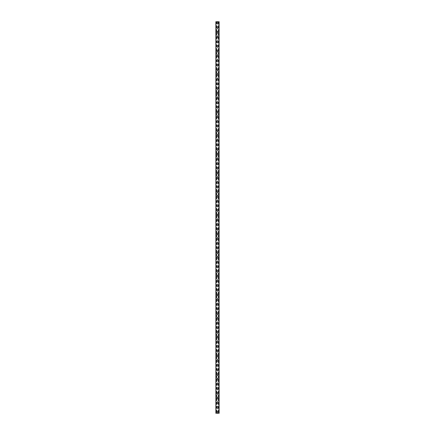 <?xml version="1.0" encoding="UTF-8"?>
<svg xmlns="http://www.w3.org/2000/svg" width="435" height="435" viewBox="0 0 435 435"><rect width="100%" height="100%" fill="white"/><g stroke="black" fill="none" stroke-linecap="round" stroke-linejoin="round"><path stroke-width="0.33" stroke-dasharray="2.17 1.63" d="M218.027 412.075A0.527 0.527 0 0 0 217.5 411.548A0.527 0.527 0 0 0 216.973 412.075A0.527 0.527 0 0 0 217.5 412.603A0.527 0.527 0 0 0 218.027 412.075A0.527 0.527 0 0 0 217.5 411.548A0.527 0.527 0 0 0 216.973 412.075A0.527 0.527 0 0 0 217.5 412.603A0.527 0.527 0 0 0 218.027 412.075M216.679 412.075A0.821 0.821 0 0 1 217.5 411.26A0.821 0.821 0 0 1 218.321 412.075A0.821 0.821 0 0 0 217.5 411.26A0.821 0.821 0 0 0 216.679 412.075A0.821 0.821 0 0 0 217.5 412.897A0.821 0.821 0 0 0 218.321 412.075A0.821 0.821 0 0 0 217.5 411.26A0.821 0.821 0 0 0 216.679 412.075A0.821 0.821 0 0 0 217.5 412.897A0.821 0.821 0 0 0 218.321 412.075A0.821 0.821 0 0 1 217.5 412.897A0.821 0.821 0 0 1 216.679 412.075M218.027 407.388A0.527 0.527 0 0 0 217.5 406.861A0.527 0.527 0 0 0 216.973 407.388A0.527 0.527 0 0 0 217.5 407.916A0.527 0.527 0 0 0 218.027 407.388A0.527 0.527 0 0 0 217.5 406.861A0.527 0.527 0 0 0 216.973 407.388A0.527 0.527 0 0 0 217.5 407.916A0.527 0.527 0 0 0 218.027 407.388M216.679 407.388A0.821 0.821 0 0 1 217.5 406.567A0.821 0.821 0 0 1 218.321 407.388A0.821 0.821 0 0 0 217.5 406.567A0.821 0.821 0 0 0 216.679 407.388A0.821 0.821 0 0 0 217.5 408.209A0.821 0.821 0 0 0 218.321 407.388A0.821 0.821 0 0 0 217.5 406.567A0.821 0.821 0 0 0 216.679 407.388A0.821 0.821 0 0 0 217.5 408.209A0.821 0.821 0 0 0 218.321 407.388A0.821 0.821 0 0 1 217.5 408.209A0.821 0.821 0 0 1 216.679 407.388M218.027 402.701A0.527 0.527 0 0 0 217.5 402.174A0.527 0.527 0 0 0 216.973 402.701A0.527 0.527 0 0 0 217.5 403.229A0.527 0.527 0 0 0 218.027 402.701A0.527 0.527 0 0 0 217.5 402.174A0.527 0.527 0 0 0 216.973 402.701A0.527 0.527 0 0 0 217.5 403.229A0.527 0.527 0 0 0 218.027 402.701M216.679 402.701A0.821 0.821 0 0 1 217.5 401.88A0.821 0.821 0 0 1 218.321 402.701A0.821 0.821 0 0 0 217.5 401.88A0.821 0.821 0 0 0 216.679 402.701A0.821 0.821 0 0 0 217.5 403.522A0.821 0.821 0 0 0 218.321 402.701A0.821 0.821 0 0 0 217.5 401.88A0.821 0.821 0 0 0 216.679 402.701A0.821 0.821 0 0 0 217.5 403.522A0.821 0.821 0 0 0 218.321 402.701A0.821 0.821 0 0 1 217.5 403.522A0.821 0.821 0 0 1 216.679 402.701M218.027 398.014A0.527 0.527 0 0 0 217.5 397.487A0.527 0.527 0 0 0 216.973 398.014A0.527 0.527 0 0 0 217.5 398.542A0.527 0.527 0 0 0 218.027 398.014A0.527 0.527 0 0 0 217.5 397.487A0.527 0.527 0 0 0 216.973 398.014A0.527 0.527 0 0 0 217.5 398.542A0.527 0.527 0 0 0 218.027 398.014M216.679 398.014A0.821 0.821 0 0 1 217.5 397.193A0.821 0.821 0 0 1 218.321 398.014A0.821 0.821 0 0 0 217.5 397.193A0.821 0.821 0 0 0 216.679 398.014A0.821 0.821 0 0 0 217.5 398.835A0.821 0.821 0 0 0 218.321 398.014A0.821 0.821 0 0 0 217.5 397.193A0.821 0.821 0 0 0 216.679 398.014A0.821 0.821 0 0 0 217.5 398.835A0.821 0.821 0 0 0 218.321 398.014A0.821 0.821 0 0 1 217.5 398.835A0.821 0.821 0 0 1 216.679 398.014M218.027 393.322A0.527 0.527 0 0 0 217.5 392.794A0.527 0.527 0 0 0 216.973 393.322A0.527 0.527 0 0 0 217.5 393.849A0.527 0.527 0 0 0 218.027 393.322A0.527 0.527 0 0 0 217.5 392.794A0.527 0.527 0 0 0 216.973 393.322A0.527 0.527 0 0 0 217.5 393.849A0.527 0.527 0 0 0 218.027 393.322M216.679 393.322A0.821 0.821 0 0 1 217.5 392.5A0.821 0.821 0 0 1 218.321 393.322A0.821 0.821 0 0 0 217.5 392.5A0.821 0.821 0 0 0 216.679 393.322A0.821 0.821 0 0 0 217.5 394.143A0.821 0.821 0 0 0 218.321 393.322A0.821 0.821 0 0 0 217.5 392.5A0.821 0.821 0 0 0 216.679 393.322A0.821 0.821 0 0 0 217.5 394.143A0.821 0.821 0 0 0 218.321 393.322A0.821 0.821 0 0 1 217.5 394.143A0.821 0.821 0 0 1 216.679 393.322M218.027 388.634A0.527 0.527 0 0 0 217.5 388.107A0.527 0.527 0 0 0 216.973 388.634A0.527 0.527 0 0 0 217.5 389.162A0.527 0.527 0 0 0 218.027 388.634A0.527 0.527 0 0 0 217.5 388.107A0.527 0.527 0 0 0 216.973 388.634A0.527 0.527 0 0 0 217.5 389.162A0.527 0.527 0 0 0 218.027 388.634M216.679 388.634A0.821 0.821 0 0 1 217.5 387.813A0.821 0.821 0 0 1 218.321 388.634A0.821 0.821 0 0 0 217.5 387.813A0.821 0.821 0 0 0 216.679 388.634A0.821 0.821 0 0 0 217.5 389.455A0.821 0.821 0 0 0 218.321 388.634A0.821 0.821 0 0 0 217.5 387.813A0.821 0.821 0 0 0 216.679 388.634A0.821 0.821 0 0 0 217.5 389.455A0.821 0.821 0 0 0 218.321 388.634A0.821 0.821 0 0 1 217.5 389.455A0.821 0.821 0 0 1 216.679 388.634M218.027 383.947A0.527 0.527 0 0 0 217.5 383.42A0.527 0.527 0 0 0 216.973 383.947A0.527 0.527 0 0 0 217.5 384.475A0.527 0.527 0 0 0 218.027 383.947A0.527 0.527 0 0 0 217.5 383.42A0.527 0.527 0 0 0 216.973 383.947A0.527 0.527 0 0 0 217.5 384.475A0.527 0.527 0 0 0 218.027 383.947M216.679 383.947A0.821 0.821 0 0 1 217.5 383.126A0.821 0.821 0 0 1 218.321 383.947A0.821 0.821 0 0 0 217.5 383.126A0.821 0.821 0 0 0 216.679 383.947A0.821 0.821 0 0 0 217.5 384.768A0.821 0.821 0 0 0 218.321 383.947A0.821 0.821 0 0 0 217.5 383.126A0.821 0.821 0 0 0 216.679 383.947A0.821 0.821 0 0 0 217.5 384.768A0.821 0.821 0 0 0 218.321 383.947A0.821 0.821 0 0 1 217.5 384.768A0.821 0.821 0 0 1 216.679 383.947M218.027 379.26A0.527 0.527 0 0 0 217.5 378.727A0.527 0.527 0 0 0 216.973 379.26A0.527 0.527 0 0 0 217.5 379.788A0.527 0.527 0 0 0 218.027 379.26A0.527 0.527 0 0 0 217.5 378.727A0.527 0.527 0 0 0 216.973 379.26A0.527 0.527 0 0 0 217.5 379.788A0.527 0.527 0 0 0 218.027 379.26M216.679 379.26A0.821 0.821 0 0 1 217.5 378.439A0.821 0.821 0 0 1 218.321 379.26A0.821 0.821 0 0 0 217.5 378.439A0.821 0.821 0 0 0 216.679 379.26A0.821 0.821 0 0 0 217.5 380.076A0.821 0.821 0 0 0 218.321 379.26A0.821 0.821 0 0 0 217.5 378.439A0.821 0.821 0 0 0 216.679 379.26A0.821 0.821 0 0 0 217.5 380.076A0.821 0.821 0 0 0 218.321 379.26A0.821 0.821 0 0 1 217.5 380.076A0.821 0.821 0 0 1 216.679 379.26M218.027 374.568A0.527 0.527 0 0 0 217.5 374.04A0.527 0.527 0 0 0 216.973 374.568A0.527 0.527 0 0 0 217.5 375.095A0.527 0.527 0 0 0 218.027 374.568A0.527 0.527 0 0 0 217.5 374.04A0.527 0.527 0 0 0 216.973 374.568A0.527 0.527 0 0 0 217.5 375.095A0.527 0.527 0 0 0 218.027 374.568M216.679 374.568A0.821 0.821 0 0 1 217.5 373.747A0.821 0.821 0 0 1 218.321 374.568A0.821 0.821 0 0 0 217.5 373.747A0.821 0.821 0 0 0 216.679 374.568A0.821 0.821 0 0 0 217.5 375.389A0.821 0.821 0 0 0 218.321 374.568A0.821 0.821 0 0 0 217.5 373.747A0.821 0.821 0 0 0 216.679 374.568A0.821 0.821 0 0 0 217.5 375.389A0.821 0.821 0 0 0 218.321 374.568A0.821 0.821 0 0 1 217.5 375.389A0.821 0.821 0 0 1 216.679 374.568M218.027 369.88A0.527 0.527 0 0 0 217.5 369.353A0.527 0.527 0 0 0 216.973 369.88A0.527 0.527 0 0 0 217.5 370.408A0.527 0.527 0 0 0 218.027 369.88A0.527 0.527 0 0 0 217.5 369.353A0.527 0.527 0 0 0 216.973 369.88A0.527 0.527 0 0 0 217.5 370.408A0.527 0.527 0 0 0 218.027 369.88M216.679 369.88A0.821 0.821 0 0 1 217.5 369.059A0.821 0.821 0 0 1 218.321 369.88A0.821 0.821 0 0 0 217.5 369.059A0.821 0.821 0 0 0 216.679 369.88A0.821 0.821 0 0 0 217.5 370.702A0.821 0.821 0 0 0 218.321 369.88A0.821 0.821 0 0 0 217.5 369.059A0.821 0.821 0 0 0 216.679 369.88A0.821 0.821 0 0 0 217.5 370.702A0.821 0.821 0 0 0 218.321 369.88A0.821 0.821 0 0 1 217.5 370.702A0.821 0.821 0 0 1 216.679 369.88M218.027 365.193A0.527 0.527 0 0 0 217.5 364.666A0.527 0.527 0 0 0 216.973 365.193A0.527 0.527 0 0 0 217.5 365.721A0.527 0.527 0 0 0 218.027 365.193A0.527 0.527 0 0 0 217.5 364.666A0.527 0.527 0 0 0 216.973 365.193A0.527 0.527 0 0 0 217.5 365.721A0.527 0.527 0 0 0 218.027 365.193M216.679 365.193A0.821 0.821 0 0 1 217.5 364.372A0.821 0.821 0 0 1 218.321 365.193A0.821 0.821 0 0 0 217.5 364.372A0.821 0.821 0 0 0 216.679 365.193A0.821 0.821 0 0 0 217.5 366.014A0.821 0.821 0 0 0 218.321 365.193A0.821 0.821 0 0 0 217.5 364.372A0.821 0.821 0 0 0 216.679 365.193A0.821 0.821 0 0 0 217.5 366.014A0.821 0.821 0 0 0 218.321 365.193A0.821 0.821 0 0 1 217.5 366.014A0.821 0.821 0 0 1 216.679 365.193M218.027 360.501A0.527 0.527 0 0 0 217.5 359.973A0.527 0.527 0 0 0 216.973 360.501A0.527 0.527 0 0 0 217.5 361.028A0.527 0.527 0 0 0 218.027 360.501A0.527 0.527 0 0 0 217.5 359.973A0.527 0.527 0 0 0 216.973 360.501A0.527 0.527 0 0 0 217.5 361.028A0.527 0.527 0 0 0 218.027 360.501M216.679 360.501A0.821 0.821 0 0 1 217.5 359.685A0.821 0.821 0 0 1 218.321 360.501A0.821 0.821 0 0 0 217.5 359.685A0.821 0.821 0 0 0 216.679 360.501A0.821 0.821 0 0 0 217.5 361.322A0.821 0.821 0 0 0 218.321 360.501A0.821 0.821 0 0 0 217.5 359.685A0.821 0.821 0 0 0 216.679 360.501A0.821 0.821 0 0 0 217.5 361.322A0.821 0.821 0 0 0 218.321 360.501A0.821 0.821 0 0 1 217.5 361.322A0.821 0.821 0 0 1 216.679 360.501M218.027 355.814A0.527 0.527 0 0 0 217.5 355.286A0.527 0.527 0 0 0 216.973 355.814A0.527 0.527 0 0 0 217.5 356.341A0.527 0.527 0 0 0 218.027 355.814A0.527 0.527 0 0 0 217.5 355.286A0.527 0.527 0 0 0 216.973 355.814A0.527 0.527 0 0 0 217.5 356.341A0.527 0.527 0 0 0 218.027 355.814M216.679 355.814A0.821 0.821 0 0 1 217.5 354.993A0.821 0.821 0 0 1 218.321 355.814A0.821 0.821 0 0 0 217.5 354.993A0.821 0.821 0 0 0 216.679 355.814A0.821 0.821 0 0 0 217.5 356.635A0.821 0.821 0 0 0 218.321 355.814A0.821 0.821 0 0 0 217.5 354.993A0.821 0.821 0 0 0 216.679 355.814A0.821 0.821 0 0 0 217.5 356.635A0.821 0.821 0 0 0 218.321 355.814A0.821 0.821 0 0 1 217.5 356.635A0.821 0.821 0 0 1 216.679 355.814M218.027 351.127A0.527 0.527 0 0 0 217.5 350.599A0.527 0.527 0 0 0 216.973 351.127A0.527 0.527 0 0 0 217.5 351.654A0.527 0.527 0 0 0 218.027 351.127A0.527 0.527 0 0 0 217.5 350.599A0.527 0.527 0 0 0 216.973 351.127A0.527 0.527 0 0 0 217.5 351.654A0.527 0.527 0 0 0 218.027 351.127M216.679 351.127A0.821 0.821 0 0 1 217.5 350.305A0.821 0.821 0 0 1 218.321 351.127A0.821 0.821 0 0 0 217.5 350.305A0.821 0.821 0 0 0 216.679 351.127A0.821 0.821 0 0 0 217.5 351.948A0.821 0.821 0 0 0 218.321 351.127A0.821 0.821 0 0 0 217.5 350.305A0.821 0.821 0 0 0 216.679 351.127A0.821 0.821 0 0 0 217.5 351.948A0.821 0.821 0 0 0 218.321 351.127A0.821 0.821 0 0 1 217.5 351.948A0.821 0.821 0 0 1 216.679 351.127M218.027 346.439A0.527 0.527 0 0 0 217.5 345.912A0.527 0.527 0 0 0 216.973 346.439A0.527 0.527 0 0 0 217.5 346.967A0.527 0.527 0 0 0 218.027 346.439A0.527 0.527 0 0 0 217.5 345.912A0.527 0.527 0 0 0 216.973 346.439A0.527 0.527 0 0 0 217.5 346.967A0.527 0.527 0 0 0 218.027 346.439M216.679 346.439A0.821 0.821 0 0 1 217.5 345.618A0.821 0.821 0 0 1 218.321 346.439A0.821 0.821 0 0 0 217.5 345.618A0.821 0.821 0 0 0 216.679 346.439A0.821 0.821 0 0 0 217.5 347.255A0.821 0.821 0 0 0 218.321 346.439A0.821 0.821 0 0 0 217.5 345.618A0.821 0.821 0 0 0 216.679 346.439A0.821 0.821 0 0 0 217.5 347.255A0.821 0.821 0 0 0 218.321 346.439A0.821 0.821 0 0 1 217.5 347.255A0.821 0.821 0 0 1 216.679 346.439M218.027 341.747A0.527 0.527 0 0 0 217.5 341.219A0.527 0.527 0 0 0 216.973 341.747A0.527 0.527 0 0 0 217.5 342.274A0.527 0.527 0 0 0 218.027 341.747A0.527 0.527 0 0 0 217.5 341.219A0.527 0.527 0 0 0 216.973 341.747A0.527 0.527 0 0 0 217.5 342.274A0.527 0.527 0 0 0 218.027 341.747M216.679 341.747A0.821 0.821 0 0 1 217.5 340.926A0.821 0.821 0 0 1 218.321 341.747A0.821 0.821 0 0 0 217.5 340.926A0.821 0.821 0 0 0 216.679 341.747A0.821 0.821 0 0 0 217.5 342.568A0.821 0.821 0 0 0 218.321 341.747A0.821 0.821 0 0 0 217.5 340.926A0.821 0.821 0 0 0 216.679 341.747A0.821 0.821 0 0 0 217.5 342.568A0.821 0.821 0 0 0 218.321 341.747A0.821 0.821 0 0 1 217.5 342.568A0.821 0.821 0 0 1 216.679 341.747M218.027 337.06A0.527 0.527 0 0 0 217.5 336.532A0.527 0.527 0 0 0 216.973 337.06A0.527 0.527 0 0 0 217.5 337.587A0.527 0.527 0 0 0 218.027 337.06A0.527 0.527 0 0 0 217.5 336.532A0.527 0.527 0 0 0 216.973 337.06A0.527 0.527 0 0 0 217.5 337.587A0.527 0.527 0 0 0 218.027 337.06M216.679 337.06A0.821 0.821 0 0 1 217.5 336.239A0.821 0.821 0 0 1 218.321 337.06A0.821 0.821 0 0 0 217.5 336.239A0.821 0.821 0 0 0 216.679 337.06A0.821 0.821 0 0 0 217.5 337.881A0.821 0.821 0 0 0 218.321 337.06A0.821 0.821 0 0 0 217.5 336.239A0.821 0.821 0 0 0 216.679 337.06A0.821 0.821 0 0 0 217.5 337.881A0.821 0.821 0 0 0 218.321 337.06A0.821 0.821 0 0 1 217.5 337.881A0.821 0.821 0 0 1 216.679 337.06M218.027 332.373A0.527 0.527 0 0 0 217.5 331.845A0.527 0.527 0 0 0 216.973 332.373A0.527 0.527 0 0 0 217.5 332.9A0.527 0.527 0 0 0 218.027 332.373A0.527 0.527 0 0 0 217.5 331.845A0.527 0.527 0 0 0 216.973 332.373A0.527 0.527 0 0 0 217.5 332.9A0.527 0.527 0 0 0 218.027 332.373M216.679 332.373A0.821 0.821 0 0 1 217.5 331.552A0.821 0.821 0 0 1 218.321 332.373A0.821 0.821 0 0 0 217.5 331.552A0.821 0.821 0 0 0 216.679 332.373A0.821 0.821 0 0 0 217.5 333.194A0.821 0.821 0 0 0 218.321 332.373A0.821 0.821 0 0 0 217.5 331.552A0.821 0.821 0 0 0 216.679 332.373A0.821 0.821 0 0 0 217.5 333.194A0.821 0.821 0 0 0 218.321 332.373A0.821 0.821 0 0 1 217.5 333.194A0.821 0.821 0 0 1 216.679 332.373M218.027 327.68A0.527 0.527 0 0 0 217.5 327.153A0.527 0.527 0 0 0 216.973 327.68A0.527 0.527 0 0 0 217.5 328.207A0.527 0.527 0 0 0 218.027 327.68A0.527 0.527 0 0 0 217.5 327.153A0.527 0.527 0 0 0 216.973 327.68A0.527 0.527 0 0 0 217.5 328.207A0.527 0.527 0 0 0 218.027 327.68M216.679 327.68A0.821 0.821 0 0 1 217.5 326.864A0.821 0.821 0 0 1 218.321 327.68A0.821 0.821 0 0 0 217.5 326.864A0.821 0.821 0 0 0 216.679 327.68A0.821 0.821 0 0 0 217.5 328.501A0.821 0.821 0 0 0 218.321 327.68A0.821 0.821 0 0 0 217.5 326.864A0.821 0.821 0 0 0 216.679 327.68A0.821 0.821 0 0 0 217.5 328.501A0.821 0.821 0 0 0 218.321 327.68A0.821 0.821 0 0 1 217.5 328.501A0.821 0.821 0 0 1 216.679 327.68M218.027 322.993A0.527 0.527 0 0 0 217.5 322.465A0.527 0.527 0 0 0 216.973 322.993A0.527 0.527 0 0 0 217.5 323.52A0.527 0.527 0 0 0 218.027 322.993A0.527 0.527 0 0 0 217.5 322.465A0.527 0.527 0 0 0 216.973 322.993A0.527 0.527 0 0 0 217.5 323.52A0.527 0.527 0 0 0 218.027 322.993M216.679 322.993A0.821 0.821 0 0 1 217.5 322.172A0.821 0.821 0 0 1 218.321 322.993A0.821 0.821 0 0 0 217.5 322.172A0.821 0.821 0 0 0 216.679 322.993A0.821 0.821 0 0 0 217.5 323.814A0.821 0.821 0 0 0 218.321 322.993A0.821 0.821 0 0 0 217.5 322.172A0.821 0.821 0 0 0 216.679 322.993A0.821 0.821 0 0 0 217.5 323.814A0.821 0.821 0 0 0 218.321 322.993A0.821 0.821 0 0 1 217.5 323.814A0.821 0.821 0 0 1 216.679 322.993M218.027 318.306A0.527 0.527 0 0 0 217.5 317.778A0.527 0.527 0 0 0 216.973 318.306A0.527 0.527 0 0 0 217.5 318.833A0.527 0.527 0 0 0 218.027 318.306A0.527 0.527 0 0 0 217.5 317.778A0.527 0.527 0 0 0 216.973 318.306A0.527 0.527 0 0 0 217.5 318.833A0.527 0.527 0 0 0 218.027 318.306M216.679 318.306A0.821 0.821 0 0 1 217.5 317.485A0.821 0.821 0 0 1 218.321 318.306A0.821 0.821 0 0 0 217.5 317.485A0.821 0.821 0 0 0 216.679 318.306A0.821 0.821 0 0 0 217.5 319.127A0.821 0.821 0 0 0 218.321 318.306A0.821 0.821 0 0 0 217.5 317.485A0.821 0.821 0 0 0 216.679 318.306A0.821 0.821 0 0 0 217.5 319.127A0.821 0.821 0 0 0 218.321 318.306A0.821 0.821 0 0 1 217.5 319.127A0.821 0.821 0 0 1 216.679 318.306M218.027 313.619A0.527 0.527 0 0 0 217.5 313.091A0.527 0.527 0 0 0 216.973 313.619A0.527 0.527 0 0 0 217.5 314.146A0.527 0.527 0 0 0 218.027 313.619A0.527 0.527 0 0 0 217.5 313.091A0.527 0.527 0 0 0 216.973 313.619A0.527 0.527 0 0 0 217.5 314.146A0.527 0.527 0 0 0 218.027 313.619M216.679 313.619A0.821 0.821 0 0 1 217.5 312.798A0.821 0.821 0 0 1 218.321 313.619A0.821 0.821 0 0 0 217.5 312.798A0.821 0.821 0 0 0 216.679 313.619A0.821 0.821 0 0 0 217.5 314.44A0.821 0.821 0 0 0 218.321 313.619A0.821 0.821 0 0 0 217.5 312.798A0.821 0.821 0 0 0 216.679 313.619A0.821 0.821 0 0 0 217.5 314.44A0.821 0.821 0 0 0 218.321 313.619A0.821 0.821 0 0 1 217.5 314.44A0.821 0.821 0 0 1 216.679 313.619M218.027 308.926A0.527 0.527 0 0 0 217.5 308.399A0.527 0.527 0 0 0 216.973 308.926A0.527 0.527 0 0 0 217.5 309.454A0.527 0.527 0 0 0 218.027 308.926A0.527 0.527 0 0 0 217.5 308.399A0.527 0.527 0 0 0 216.973 308.926A0.527 0.527 0 0 0 217.5 309.454A0.527 0.527 0 0 0 218.027 308.926M216.679 308.926A0.821 0.821 0 0 1 217.5 308.105A0.821 0.821 0 0 1 218.321 308.926A0.821 0.821 0 0 0 217.5 308.105A0.821 0.821 0 0 0 216.679 308.926A0.821 0.821 0 0 0 217.5 309.747A0.821 0.821 0 0 0 218.321 308.926A0.821 0.821 0 0 0 217.5 308.105A0.821 0.821 0 0 0 216.679 308.926A0.821 0.821 0 0 0 217.5 309.747A0.821 0.821 0 0 0 218.321 308.926A0.821 0.821 0 0 1 217.5 309.747A0.821 0.821 0 0 1 216.679 308.926M218.027 304.239A0.527 0.527 0 0 0 217.5 303.712A0.527 0.527 0 0 0 216.973 304.239A0.527 0.527 0 0 0 217.5 304.766A0.527 0.527 0 0 0 218.027 304.239A0.527 0.527 0 0 0 217.5 303.712A0.527 0.527 0 0 0 216.973 304.239A0.527 0.527 0 0 0 217.5 304.766A0.527 0.527 0 0 0 218.027 304.239M216.679 304.239A0.821 0.821 0 0 1 217.5 303.418A0.821 0.821 0 0 1 218.321 304.239A0.821 0.821 0 0 0 217.5 303.418A0.821 0.821 0 0 0 216.679 304.239A0.821 0.821 0 0 0 217.5 305.06A0.821 0.821 0 0 0 218.321 304.239A0.821 0.821 0 0 0 217.5 303.418A0.821 0.821 0 0 0 216.679 304.239A0.821 0.821 0 0 0 217.5 305.06A0.821 0.821 0 0 0 218.321 304.239A0.821 0.821 0 0 1 217.5 305.06A0.821 0.821 0 0 1 216.679 304.239M218.027 299.552A0.527 0.527 0 0 0 217.5 299.024A0.527 0.527 0 0 0 216.973 299.552A0.527 0.527 0 0 0 217.5 300.079A0.527 0.527 0 0 0 218.027 299.552A0.527 0.527 0 0 0 217.5 299.024A0.527 0.527 0 0 0 216.973 299.552A0.527 0.527 0 0 0 217.5 300.079A0.527 0.527 0 0 0 218.027 299.552M216.679 299.552A0.821 0.821 0 0 1 217.5 298.731A0.821 0.821 0 0 1 218.321 299.552A0.821 0.821 0 0 0 217.5 298.731A0.821 0.821 0 0 0 216.679 299.552A0.821 0.821 0 0 0 217.5 300.373A0.821 0.821 0 0 0 218.321 299.552A0.821 0.821 0 0 0 217.5 298.731A0.821 0.821 0 0 0 216.679 299.552A0.821 0.821 0 0 0 217.5 300.373A0.821 0.821 0 0 0 218.321 299.552A0.821 0.821 0 0 1 217.5 300.373A0.821 0.821 0 0 1 216.679 299.552M218.027 294.865A0.527 0.527 0 0 0 217.5 294.337A0.527 0.527 0 0 0 216.973 294.865A0.527 0.527 0 0 0 217.5 295.392A0.527 0.527 0 0 0 218.027 294.865A0.527 0.527 0 0 0 217.5 294.337A0.527 0.527 0 0 0 216.973 294.865A0.527 0.527 0 0 0 217.5 295.392A0.527 0.527 0 0 0 218.027 294.865M216.679 294.865A0.821 0.821 0 0 1 217.5 294.044A0.821 0.821 0 0 1 218.321 294.865A0.821 0.821 0 0 0 217.5 294.044A0.821 0.821 0 0 0 216.679 294.865A0.821 0.821 0 0 0 217.5 295.68A0.821 0.821 0 0 0 218.321 294.865A0.821 0.821 0 0 0 217.5 294.044A0.821 0.821 0 0 0 216.679 294.865A0.821 0.821 0 0 0 217.5 295.68A0.821 0.821 0 0 0 218.321 294.865A0.821 0.821 0 0 1 217.5 295.68A0.821 0.821 0 0 1 216.679 294.865M218.027 290.172A0.527 0.527 0 0 0 217.5 289.645A0.527 0.527 0 0 0 216.973 290.172A0.527 0.527 0 0 0 217.5 290.7A0.527 0.527 0 0 0 218.027 290.172A0.527 0.527 0 0 0 217.5 289.645A0.527 0.527 0 0 0 216.973 290.172A0.527 0.527 0 0 0 217.5 290.7A0.527 0.527 0 0 0 218.027 290.172M216.679 290.172A0.821 0.821 0 0 1 217.5 289.351A0.821 0.821 0 0 1 218.321 290.172A0.821 0.821 0 0 0 217.5 289.351A0.821 0.821 0 0 0 216.679 290.172A0.821 0.821 0 0 0 217.5 290.993A0.821 0.821 0 0 0 218.321 290.172A0.821 0.821 0 0 0 217.5 289.351A0.821 0.821 0 0 0 216.679 290.172A0.821 0.821 0 0 0 217.5 290.993A0.821 0.821 0 0 0 218.321 290.172A0.821 0.821 0 0 1 217.5 290.993A0.821 0.821 0 0 1 216.679 290.172M218.027 285.485A0.527 0.527 0 0 0 217.5 284.958A0.527 0.527 0 0 0 216.973 285.485A0.527 0.527 0 0 0 217.5 286.012A0.527 0.527 0 0 0 218.027 285.485A0.527 0.527 0 0 0 217.5 284.958A0.527 0.527 0 0 0 216.973 285.485A0.527 0.527 0 0 0 217.5 286.012A0.527 0.527 0 0 0 218.027 285.485M216.679 285.485A0.821 0.821 0 0 1 217.5 284.664A0.821 0.821 0 0 1 218.321 285.485A0.821 0.821 0 0 0 217.5 284.664A0.821 0.821 0 0 0 216.679 285.485A0.821 0.821 0 0 0 217.5 286.306A0.821 0.821 0 0 0 218.321 285.485A0.821 0.821 0 0 0 217.5 284.664A0.821 0.821 0 0 0 216.679 285.485A0.821 0.821 0 0 0 217.5 286.306A0.821 0.821 0 0 0 218.321 285.485A0.821 0.821 0 0 1 217.5 286.306A0.821 0.821 0 0 1 216.679 285.485M218.027 280.798A0.527 0.527 0 0 0 217.5 280.271A0.527 0.527 0 0 0 216.973 280.798A0.527 0.527 0 0 0 217.5 281.325A0.527 0.527 0 0 0 218.027 280.798A0.527 0.527 0 0 0 217.5 280.271A0.527 0.527 0 0 0 216.973 280.798A0.527 0.527 0 0 0 217.5 281.325A0.527 0.527 0 0 0 218.027 280.798M216.679 280.798A0.821 0.821 0 0 1 217.5 279.977A0.821 0.821 0 0 1 218.321 280.798A0.821 0.821 0 0 0 217.5 279.977A0.821 0.821 0 0 0 216.679 280.798A0.821 0.821 0 0 0 217.5 281.619A0.821 0.821 0 0 0 218.321 280.798A0.821 0.821 0 0 0 217.5 279.977A0.821 0.821 0 0 0 216.679 280.798A0.821 0.821 0 0 0 217.5 281.619A0.821 0.821 0 0 0 218.321 280.798A0.821 0.821 0 0 1 217.5 281.619A0.821 0.821 0 0 1 216.679 280.798M218.027 276.105A0.527 0.527 0 0 0 217.5 275.578A0.527 0.527 0 0 0 216.973 276.105A0.527 0.527 0 0 0 217.5 276.633A0.527 0.527 0 0 0 218.027 276.105A0.527 0.527 0 0 0 217.5 275.578A0.527 0.527 0 0 0 216.973 276.105A0.527 0.527 0 0 0 217.5 276.633A0.527 0.527 0 0 0 218.027 276.105M216.679 276.105A0.821 0.821 0 0 1 217.5 275.29A0.821 0.821 0 0 1 218.321 276.105A0.821 0.821 0 0 0 217.5 275.29A0.821 0.821 0 0 0 216.679 276.105A0.821 0.821 0 0 0 217.5 276.926A0.821 0.821 0 0 0 218.321 276.105A0.821 0.821 0 0 0 217.5 275.29A0.821 0.821 0 0 0 216.679 276.105A0.821 0.821 0 0 0 217.5 276.926A0.821 0.821 0 0 0 218.321 276.105A0.821 0.821 0 0 1 217.5 276.926A0.821 0.821 0 0 1 216.679 276.105M218.027 271.418A0.527 0.527 0 0 0 217.5 270.891A0.527 0.527 0 0 0 216.973 271.418A0.527 0.527 0 0 0 217.5 271.946A0.527 0.527 0 0 0 218.027 271.418A0.527 0.527 0 0 0 217.5 270.891A0.527 0.527 0 0 0 216.973 271.418A0.527 0.527 0 0 0 217.5 271.946A0.527 0.527 0 0 0 218.027 271.418M216.679 271.418A0.821 0.821 0 0 1 217.5 270.597A0.821 0.821 0 0 1 218.321 271.418A0.821 0.821 0 0 0 217.5 270.597A0.821 0.821 0 0 0 216.679 271.418A0.821 0.821 0 0 0 217.5 272.239A0.821 0.821 0 0 0 218.321 271.418A0.821 0.821 0 0 0 217.5 270.597A0.821 0.821 0 0 0 216.679 271.418A0.821 0.821 0 0 0 217.5 272.239A0.821 0.821 0 0 0 218.321 271.418A0.821 0.821 0 0 1 217.5 272.239A0.821 0.821 0 0 1 216.679 271.418M218.027 266.731A0.527 0.527 0 0 0 217.5 266.204A0.527 0.527 0 0 0 216.973 266.731A0.527 0.527 0 0 0 217.5 267.259A0.527 0.527 0 0 0 218.027 266.731A0.527 0.527 0 0 0 217.5 266.204A0.527 0.527 0 0 0 216.973 266.731A0.527 0.527 0 0 0 217.5 267.259A0.527 0.527 0 0 0 218.027 266.731M216.679 266.731A0.821 0.821 0 0 1 217.5 265.91A0.821 0.821 0 0 1 218.321 266.731A0.821 0.821 0 0 0 217.5 265.91A0.821 0.821 0 0 0 216.679 266.731A0.821 0.821 0 0 0 217.5 267.552A0.821 0.821 0 0 0 218.321 266.731A0.821 0.821 0 0 0 217.5 265.91A0.821 0.821 0 0 0 216.679 266.731A0.821 0.821 0 0 0 217.5 267.552A0.821 0.821 0 0 0 218.321 266.731A0.821 0.821 0 0 1 217.5 267.552A0.821 0.821 0 0 1 216.679 266.731M218.027 262.044A0.527 0.527 0 0 0 217.5 261.517A0.527 0.527 0 0 0 216.973 262.044A0.527 0.527 0 0 0 217.5 262.571A0.527 0.527 0 0 0 218.027 262.044A0.527 0.527 0 0 0 217.5 261.517A0.527 0.527 0 0 0 216.973 262.044A0.527 0.527 0 0 0 217.5 262.571A0.527 0.527 0 0 0 218.027 262.044M216.679 262.044A0.821 0.821 0 0 1 217.5 261.223A0.821 0.821 0 0 1 218.321 262.044A0.821 0.821 0 0 0 217.5 261.223A0.821 0.821 0 0 0 216.679 262.044A0.821 0.821 0 0 0 217.5 262.865A0.821 0.821 0 0 0 218.321 262.044A0.821 0.821 0 0 0 217.5 261.223A0.821 0.821 0 0 0 216.679 262.044A0.821 0.821 0 0 0 217.5 262.865A0.821 0.821 0 0 0 218.321 262.044A0.821 0.821 0 0 1 217.5 262.865A0.821 0.821 0 0 1 216.679 262.044M218.027 257.351A0.527 0.527 0 0 0 217.5 256.824A0.527 0.527 0 0 0 216.973 257.351A0.527 0.527 0 0 0 217.5 257.879A0.527 0.527 0 0 0 218.027 257.351A0.527 0.527 0 0 0 217.5 256.824A0.527 0.527 0 0 0 216.973 257.351A0.527 0.527 0 0 0 217.5 257.879A0.527 0.527 0 0 0 218.027 257.351M216.679 257.351A0.821 0.821 0 0 1 217.5 256.53A0.821 0.821 0 0 1 218.321 257.351A0.821 0.821 0 0 0 217.5 256.53A0.821 0.821 0 0 0 216.679 257.351A0.821 0.821 0 0 0 217.5 258.172A0.821 0.821 0 0 0 218.321 257.351A0.821 0.821 0 0 0 217.5 256.53A0.821 0.821 0 0 0 216.679 257.351A0.821 0.821 0 0 0 217.5 258.172A0.821 0.821 0 0 0 218.321 257.351A0.821 0.821 0 0 1 217.5 258.172A0.821 0.821 0 0 1 216.679 257.351M218.027 252.664A0.527 0.527 0 0 0 217.5 252.137A0.527 0.527 0 0 0 216.973 252.664A0.527 0.527 0 0 0 217.5 253.192A0.527 0.527 0 0 0 218.027 252.664A0.527 0.527 0 0 0 217.5 252.137A0.527 0.527 0 0 0 216.973 252.664A0.527 0.527 0 0 0 217.5 253.192A0.527 0.527 0 0 0 218.027 252.664M216.679 252.664A0.821 0.821 0 0 1 217.5 251.843A0.821 0.821 0 0 1 218.321 252.664A0.821 0.821 0 0 0 217.5 251.843A0.821 0.821 0 0 0 216.679 252.664A0.821 0.821 0 0 0 217.5 253.485A0.821 0.821 0 0 0 218.321 252.664A0.821 0.821 0 0 0 217.5 251.843A0.821 0.821 0 0 0 216.679 252.664A0.821 0.821 0 0 0 217.5 253.485A0.821 0.821 0 0 0 218.321 252.664A0.821 0.821 0 0 1 217.5 253.485A0.821 0.821 0 0 1 216.679 252.664M218.027 247.977A0.527 0.527 0 0 0 217.5 247.45A0.527 0.527 0 0 0 216.973 247.977A0.527 0.527 0 0 0 217.5 248.505A0.527 0.527 0 0 0 218.027 247.977A0.527 0.527 0 0 0 217.5 247.45A0.527 0.527 0 0 0 216.973 247.977A0.527 0.527 0 0 0 217.5 248.505A0.527 0.527 0 0 0 218.027 247.977M216.679 247.977A0.821 0.821 0 0 1 217.5 247.156A0.821 0.821 0 0 1 218.321 247.977A0.821 0.821 0 0 0 217.5 247.156A0.821 0.821 0 0 0 216.679 247.977A0.821 0.821 0 0 0 217.5 248.798A0.821 0.821 0 0 0 218.321 247.977A0.821 0.821 0 0 0 217.5 247.156A0.821 0.821 0 0 0 216.679 247.977A0.821 0.821 0 0 0 217.5 248.798A0.821 0.821 0 0 0 218.321 247.977A0.821 0.821 0 0 1 217.5 248.798A0.821 0.821 0 0 1 216.679 247.977M218.027 243.29A0.527 0.527 0 0 0 217.5 242.763A0.527 0.527 0 0 0 216.973 243.29A0.527 0.527 0 0 0 217.5 243.817A0.527 0.527 0 0 0 218.027 243.29A0.527 0.527 0 0 0 217.5 242.763A0.527 0.527 0 0 0 216.973 243.29A0.527 0.527 0 0 0 217.5 243.817A0.527 0.527 0 0 0 218.027 243.29M216.679 243.29A0.821 0.821 0 0 1 217.5 242.469A0.821 0.821 0 0 1 218.321 243.29A0.821 0.821 0 0 0 217.5 242.469A0.821 0.821 0 0 0 216.679 243.29A0.821 0.821 0 0 0 217.5 244.106A0.821 0.821 0 0 0 218.321 243.29A0.821 0.821 0 0 0 217.5 242.469A0.821 0.821 0 0 0 216.679 243.29A0.821 0.821 0 0 0 217.5 244.106A0.821 0.821 0 0 0 218.321 243.29A0.821 0.821 0 0 1 217.5 244.106A0.821 0.821 0 0 1 216.679 243.29M218.027 238.597A0.527 0.527 0 0 0 217.5 238.07A0.527 0.527 0 0 0 216.973 238.597A0.527 0.527 0 0 0 217.5 239.125A0.527 0.527 0 0 0 218.027 238.597A0.527 0.527 0 0 0 217.5 238.07A0.527 0.527 0 0 0 216.973 238.597A0.527 0.527 0 0 0 217.5 239.125A0.527 0.527 0 0 0 218.027 238.597M216.679 238.597A0.821 0.821 0 0 1 217.5 237.776A0.821 0.821 0 0 1 218.321 238.597A0.821 0.821 0 0 0 217.5 237.776A0.821 0.821 0 0 0 216.679 238.597A0.821 0.821 0 0 0 217.5 239.419A0.821 0.821 0 0 0 218.321 238.597A0.821 0.821 0 0 0 217.5 237.776A0.821 0.821 0 0 0 216.679 238.597A0.821 0.821 0 0 0 217.5 239.419A0.821 0.821 0 0 0 218.321 238.597A0.821 0.821 0 0 1 217.5 239.419A0.821 0.821 0 0 1 216.679 238.597M218.027 233.91A0.527 0.527 0 0 0 217.5 233.383A0.527 0.527 0 0 0 216.973 233.91A0.527 0.527 0 0 0 217.5 234.438A0.527 0.527 0 0 0 218.027 233.91A0.527 0.527 0 0 0 217.5 233.383A0.527 0.527 0 0 0 216.973 233.91A0.527 0.527 0 0 0 217.5 234.438A0.527 0.527 0 0 0 218.027 233.91M216.679 233.91A0.821 0.821 0 0 1 217.5 233.089A0.821 0.821 0 0 1 218.321 233.91A0.821 0.821 0 0 0 217.5 233.089A0.821 0.821 0 0 0 216.679 233.91A0.821 0.821 0 0 0 217.5 234.731A0.821 0.821 0 0 0 218.321 233.91A0.821 0.821 0 0 0 217.5 233.089A0.821 0.821 0 0 0 216.679 233.91A0.821 0.821 0 0 0 217.5 234.731A0.821 0.821 0 0 0 218.321 233.91A0.821 0.821 0 0 1 217.5 234.731A0.821 0.821 0 0 1 216.679 233.91M218.027 229.223A0.527 0.527 0 0 0 217.5 228.696A0.527 0.527 0 0 0 216.973 229.223A0.527 0.527 0 0 0 217.5 229.751A0.527 0.527 0 0 0 218.027 229.223A0.527 0.527 0 0 0 217.5 228.696A0.527 0.527 0 0 0 216.973 229.223A0.527 0.527 0 0 0 217.5 229.751A0.527 0.527 0 0 0 218.027 229.223M216.679 229.223A0.821 0.821 0 0 1 217.5 228.402A0.821 0.821 0 0 1 218.321 229.223A0.821 0.821 0 0 0 217.5 228.402A0.821 0.821 0 0 0 216.679 229.223A0.821 0.821 0 0 0 217.5 230.044A0.821 0.821 0 0 0 218.321 229.223A0.821 0.821 0 0 0 217.5 228.402A0.821 0.821 0 0 0 216.679 229.223A0.821 0.821 0 0 0 217.5 230.044A0.821 0.821 0 0 0 218.321 229.223A0.821 0.821 0 0 1 217.5 230.044A0.821 0.821 0 0 1 216.679 229.223M218.027 224.531A0.527 0.527 0 0 0 217.5 224.003A0.527 0.527 0 0 0 216.973 224.531A0.527 0.527 0 0 0 217.5 225.058A0.527 0.527 0 0 0 218.027 224.531A0.527 0.527 0 0 0 217.5 224.003A0.527 0.527 0 0 0 216.973 224.531A0.527 0.527 0 0 0 217.5 225.058A0.527 0.527 0 0 0 218.027 224.531M216.679 224.531A0.821 0.821 0 0 1 217.5 223.715A0.821 0.821 0 0 1 218.321 224.531A0.821 0.821 0 0 0 217.5 223.715A0.821 0.821 0 0 0 216.679 224.531A0.821 0.821 0 0 0 217.5 225.352A0.821 0.821 0 0 0 218.321 224.531A0.821 0.821 0 0 0 217.5 223.715A0.821 0.821 0 0 0 216.679 224.531A0.821 0.821 0 0 0 217.5 225.352A0.821 0.821 0 0 0 218.321 224.531A0.821 0.821 0 0 1 217.5 225.352A0.821 0.821 0 0 1 216.679 224.531M218.027 219.844A0.527 0.527 0 0 0 217.5 219.316A0.527 0.527 0 0 0 216.973 219.844A0.527 0.527 0 0 0 217.5 220.371A0.527 0.527 0 0 0 218.027 219.844A0.527 0.527 0 0 0 217.5 219.316A0.527 0.527 0 0 0 216.973 219.844A0.527 0.527 0 0 0 217.5 220.371A0.527 0.527 0 0 0 218.027 219.844M216.679 219.844A0.821 0.821 0 0 1 217.5 219.022A0.821 0.821 0 0 1 218.321 219.844A0.821 0.821 0 0 0 217.5 219.022A0.821 0.821 0 0 0 216.679 219.844A0.821 0.821 0 0 0 217.5 220.665A0.821 0.821 0 0 0 218.321 219.844A0.821 0.821 0 0 0 217.5 219.022A0.821 0.821 0 0 0 216.679 219.844A0.821 0.821 0 0 0 217.5 220.665A0.821 0.821 0 0 0 218.321 219.844A0.821 0.821 0 0 1 217.5 220.665A0.821 0.821 0 0 1 216.679 219.844M218.027 215.156A0.527 0.527 0 0 0 217.5 214.629A0.527 0.527 0 0 0 216.973 215.156A0.527 0.527 0 0 0 217.5 215.684A0.527 0.527 0 0 0 218.027 215.156A0.527 0.527 0 0 0 217.5 214.629A0.527 0.527 0 0 0 216.973 215.156A0.527 0.527 0 0 0 217.5 215.684A0.527 0.527 0 0 0 218.027 215.156M216.679 215.156A0.821 0.821 0 0 1 217.5 214.335A0.821 0.821 0 0 1 218.321 215.156A0.821 0.821 0 0 0 217.5 214.335A0.821 0.821 0 0 0 216.679 215.156A0.821 0.821 0 0 0 217.5 215.977A0.821 0.821 0 0 0 218.321 215.156A0.821 0.821 0 0 0 217.5 214.335A0.821 0.821 0 0 0 216.679 215.156A0.821 0.821 0 0 0 217.5 215.977A0.821 0.821 0 0 0 218.321 215.156A0.821 0.821 0 0 1 217.5 215.977A0.821 0.821 0 0 1 216.679 215.156M218.027 210.469A0.527 0.527 0 0 0 217.5 209.942A0.527 0.527 0 0 0 216.973 210.469A0.527 0.527 0 0 0 217.5 210.997A0.527 0.527 0 0 0 218.027 210.469A0.527 0.527 0 0 0 217.5 209.942A0.527 0.527 0 0 0 216.973 210.469A0.527 0.527 0 0 0 217.5 210.997A0.527 0.527 0 0 0 218.027 210.469M216.679 210.469A0.821 0.821 0 0 1 217.5 209.648A0.821 0.821 0 0 1 218.321 210.469A0.821 0.821 0 0 0 217.5 209.648A0.821 0.821 0 0 0 216.679 210.469A0.821 0.821 0 0 0 217.5 211.285A0.821 0.821 0 0 0 218.321 210.469A0.821 0.821 0 0 0 217.5 209.648A0.821 0.821 0 0 0 216.679 210.469A0.821 0.821 0 0 0 217.5 211.285A0.821 0.821 0 0 0 218.321 210.469A0.821 0.821 0 0 1 217.5 211.285A0.821 0.821 0 0 1 216.679 210.469M218.027 205.777A0.527 0.527 0 0 0 217.5 205.249A0.527 0.527 0 0 0 216.973 205.777A0.527 0.527 0 0 0 217.5 206.304A0.527 0.527 0 0 0 218.027 205.777A0.527 0.527 0 0 0 217.5 205.249A0.527 0.527 0 0 0 216.973 205.777A0.527 0.527 0 0 0 217.5 206.304A0.527 0.527 0 0 0 218.027 205.777M216.679 205.777A0.821 0.821 0 0 1 217.5 204.956A0.821 0.821 0 0 1 218.321 205.777A0.821 0.821 0 0 0 217.5 204.956A0.821 0.821 0 0 0 216.679 205.777A0.821 0.821 0 0 0 217.5 206.598A0.821 0.821 0 0 0 218.321 205.777A0.821 0.821 0 0 0 217.5 204.956A0.821 0.821 0 0 0 216.679 205.777A0.821 0.821 0 0 0 217.5 206.598A0.821 0.821 0 0 0 218.321 205.777A0.821 0.821 0 0 1 217.5 206.598A0.821 0.821 0 0 1 216.679 205.777M218.027 201.09A0.527 0.527 0 0 0 217.5 200.562A0.527 0.527 0 0 0 216.973 201.09A0.527 0.527 0 0 0 217.5 201.617A0.527 0.527 0 0 0 218.027 201.09A0.527 0.527 0 0 0 217.5 200.562A0.527 0.527 0 0 0 216.973 201.09A0.527 0.527 0 0 0 217.5 201.617A0.527 0.527 0 0 0 218.027 201.09M216.679 201.09A0.821 0.821 0 0 1 217.5 200.269A0.821 0.821 0 0 1 218.321 201.09A0.821 0.821 0 0 0 217.5 200.269A0.821 0.821 0 0 0 216.679 201.09A0.821 0.821 0 0 0 217.5 201.911A0.821 0.821 0 0 0 218.321 201.09A0.821 0.821 0 0 0 217.5 200.269A0.821 0.821 0 0 0 216.679 201.09A0.821 0.821 0 0 0 217.5 201.911A0.821 0.821 0 0 0 218.321 201.09A0.821 0.821 0 0 1 217.5 201.911A0.821 0.821 0 0 1 216.679 201.09M218.027 196.402A0.527 0.527 0 0 0 217.5 195.875A0.527 0.527 0 0 0 216.973 196.402A0.527 0.527 0 0 0 217.5 196.93A0.527 0.527 0 0 0 218.027 196.402A0.527 0.527 0 0 0 217.5 195.875A0.527 0.527 0 0 0 216.973 196.402A0.527 0.527 0 0 0 217.5 196.93A0.527 0.527 0 0 0 218.027 196.402M216.679 196.402A0.821 0.821 0 0 1 217.5 195.581A0.821 0.821 0 0 1 218.321 196.402A0.821 0.821 0 0 0 217.5 195.581A0.821 0.821 0 0 0 216.679 196.402A0.821 0.821 0 0 0 217.5 197.224A0.821 0.821 0 0 0 218.321 196.402A0.821 0.821 0 0 0 217.5 195.581A0.821 0.821 0 0 0 216.679 196.402A0.821 0.821 0 0 0 217.5 197.224A0.821 0.821 0 0 0 218.321 196.402A0.821 0.821 0 0 1 217.5 197.224A0.821 0.821 0 0 1 216.679 196.402M218.027 191.71A0.527 0.527 0 0 0 217.5 191.183A0.527 0.527 0 0 0 216.973 191.71A0.527 0.527 0 0 0 217.5 192.237A0.527 0.527 0 0 0 218.027 191.71A0.527 0.527 0 0 0 217.5 191.183A0.527 0.527 0 0 0 216.973 191.71A0.527 0.527 0 0 0 217.5 192.237A0.527 0.527 0 0 0 218.027 191.71M216.679 191.71A0.821 0.821 0 0 1 217.5 190.894A0.821 0.821 0 0 1 218.321 191.71A0.821 0.821 0 0 0 217.5 190.894A0.821 0.821 0 0 0 216.679 191.71A0.821 0.821 0 0 0 217.5 192.531A0.821 0.821 0 0 0 218.321 191.71A0.821 0.821 0 0 0 217.5 190.894A0.821 0.821 0 0 0 216.679 191.71A0.821 0.821 0 0 0 217.5 192.531A0.821 0.821 0 0 0 218.321 191.71A0.821 0.821 0 0 1 217.5 192.531A0.821 0.821 0 0 1 216.679 191.71M218.027 187.023A0.527 0.527 0 0 0 217.5 186.495A0.527 0.527 0 0 0 216.973 187.023A0.527 0.527 0 0 0 217.5 187.55A0.527 0.527 0 0 0 218.027 187.023A0.527 0.527 0 0 0 217.5 186.495A0.527 0.527 0 0 0 216.973 187.023A0.527 0.527 0 0 0 217.5 187.55A0.527 0.527 0 0 0 218.027 187.023M216.679 187.023A0.821 0.821 0 0 1 217.5 186.202A0.821 0.821 0 0 1 218.321 187.023A0.821 0.821 0 0 0 217.5 186.202A0.821 0.821 0 0 0 216.679 187.023A0.821 0.821 0 0 0 217.5 187.844A0.821 0.821 0 0 0 218.321 187.023A0.821 0.821 0 0 0 217.5 186.202A0.821 0.821 0 0 0 216.679 187.023A0.821 0.821 0 0 0 217.5 187.844A0.821 0.821 0 0 0 218.321 187.023A0.821 0.821 0 0 1 217.5 187.844A0.821 0.821 0 0 1 216.679 187.023M218.027 182.336A0.527 0.527 0 0 0 217.5 181.808A0.527 0.527 0 0 0 216.973 182.336A0.527 0.527 0 0 0 217.5 182.863A0.527 0.527 0 0 0 218.027 182.336A0.527 0.527 0 0 0 217.5 181.808A0.527 0.527 0 0 0 216.973 182.336A0.527 0.527 0 0 0 217.5 182.863A0.527 0.527 0 0 0 218.027 182.336M216.679 182.336A0.821 0.821 0 0 1 217.5 181.515A0.821 0.821 0 0 1 218.321 182.336A0.821 0.821 0 0 0 217.5 181.515A0.821 0.821 0 0 0 216.679 182.336A0.821 0.821 0 0 0 217.5 183.157A0.821 0.821 0 0 0 218.321 182.336A0.821 0.821 0 0 0 217.5 181.515A0.821 0.821 0 0 0 216.679 182.336A0.821 0.821 0 0 0 217.5 183.157A0.821 0.821 0 0 0 218.321 182.336A0.821 0.821 0 0 1 217.5 183.157A0.821 0.821 0 0 1 216.679 182.336M218.027 177.649A0.527 0.527 0 0 0 217.5 177.121A0.527 0.527 0 0 0 216.973 177.649A0.527 0.527 0 0 0 217.5 178.176A0.527 0.527 0 0 0 218.027 177.649A0.527 0.527 0 0 0 217.5 177.121A0.527 0.527 0 0 0 216.973 177.649A0.527 0.527 0 0 0 217.5 178.176A0.527 0.527 0 0 0 218.027 177.649M216.679 177.649A0.821 0.821 0 0 1 217.5 176.827A0.821 0.821 0 0 1 218.321 177.649A0.821 0.821 0 0 0 217.5 176.827A0.821 0.821 0 0 0 216.679 177.649A0.821 0.821 0 0 0 217.5 178.47A0.821 0.821 0 0 0 218.321 177.649A0.821 0.821 0 0 0 217.5 176.827A0.821 0.821 0 0 0 216.679 177.649A0.821 0.821 0 0 0 217.5 178.47A0.821 0.821 0 0 0 218.321 177.649A0.821 0.821 0 0 1 217.5 178.47A0.821 0.821 0 0 1 216.679 177.649M218.027 172.956A0.527 0.527 0 0 0 217.5 172.429A0.527 0.527 0 0 0 216.973 172.956A0.527 0.527 0 0 0 217.5 173.483A0.527 0.527 0 0 0 218.027 172.956A0.527 0.527 0 0 0 217.5 172.429A0.527 0.527 0 0 0 216.973 172.956A0.527 0.527 0 0 0 217.5 173.483A0.527 0.527 0 0 0 218.027 172.956M216.679 172.956A0.821 0.821 0 0 1 217.5 172.135A0.821 0.821 0 0 1 218.321 172.956A0.821 0.821 0 0 0 217.5 172.135A0.821 0.821 0 0 0 216.679 172.956A0.821 0.821 0 0 0 217.5 173.777A0.821 0.821 0 0 0 218.321 172.956A0.821 0.821 0 0 0 217.5 172.135A0.821 0.821 0 0 0 216.679 172.956A0.821 0.821 0 0 0 217.5 173.777A0.821 0.821 0 0 0 218.321 172.956A0.821 0.821 0 0 1 217.5 173.777A0.821 0.821 0 0 1 216.679 172.956M218.027 168.269A0.527 0.527 0 0 0 217.5 167.741A0.527 0.527 0 0 0 216.973 168.269A0.527 0.527 0 0 0 217.5 168.796A0.527 0.527 0 0 0 218.027 168.269A0.527 0.527 0 0 0 217.5 167.741A0.527 0.527 0 0 0 216.973 168.269A0.527 0.527 0 0 0 217.5 168.796A0.527 0.527 0 0 0 218.027 168.269M216.679 168.269A0.821 0.821 0 0 1 217.5 167.448A0.821 0.821 0 0 1 218.321 168.269A0.821 0.821 0 0 0 217.5 167.448A0.821 0.821 0 0 0 216.679 168.269A0.821 0.821 0 0 0 217.5 169.09A0.821 0.821 0 0 0 218.321 168.269A0.821 0.821 0 0 0 217.5 167.448A0.821 0.821 0 0 0 216.679 168.269A0.821 0.821 0 0 0 217.5 169.09A0.821 0.821 0 0 0 218.321 168.269A0.821 0.821 0 0 1 217.5 169.09A0.821 0.821 0 0 1 216.679 168.269M218.027 163.582A0.527 0.527 0 0 0 217.5 163.054A0.527 0.527 0 0 0 216.973 163.582A0.527 0.527 0 0 0 217.5 164.109A0.527 0.527 0 0 0 218.027 163.582A0.527 0.527 0 0 0 217.5 163.054A0.527 0.527 0 0 0 216.973 163.582A0.527 0.527 0 0 0 217.5 164.109A0.527 0.527 0 0 0 218.027 163.582M216.679 163.582A0.821 0.821 0 0 1 217.5 162.761A0.821 0.821 0 0 1 218.321 163.582A0.821 0.821 0 0 0 217.5 162.761A0.821 0.821 0 0 0 216.679 163.582A0.821 0.821 0 0 0 217.5 164.403A0.821 0.821 0 0 0 218.321 163.582A0.821 0.821 0 0 0 217.5 162.761A0.821 0.821 0 0 0 216.679 163.582A0.821 0.821 0 0 0 217.5 164.403A0.821 0.821 0 0 0 218.321 163.582A0.821 0.821 0 0 1 217.5 164.403A0.821 0.821 0 0 1 216.679 163.582M218.027 158.895A0.527 0.527 0 0 0 217.5 158.367A0.527 0.527 0 0 0 216.973 158.895A0.527 0.527 0 0 0 217.5 159.422A0.527 0.527 0 0 0 218.027 158.895A0.527 0.527 0 0 0 217.5 158.367A0.527 0.527 0 0 0 216.973 158.895A0.527 0.527 0 0 0 217.5 159.422A0.527 0.527 0 0 0 218.027 158.895M216.679 158.895A0.821 0.821 0 0 1 217.5 158.074A0.821 0.821 0 0 1 218.321 158.895A0.821 0.821 0 0 0 217.5 158.074A0.821 0.821 0 0 0 216.679 158.895A0.821 0.821 0 0 0 217.5 159.71A0.821 0.821 0 0 0 218.321 158.895A0.821 0.821 0 0 0 217.5 158.074A0.821 0.821 0 0 0 216.679 158.895A0.821 0.821 0 0 0 217.5 159.71A0.821 0.821 0 0 0 218.321 158.895A0.821 0.821 0 0 1 217.5 159.71A0.821 0.821 0 0 1 216.679 158.895M218.027 154.202A0.527 0.527 0 0 0 217.5 153.675A0.527 0.527 0 0 0 216.973 154.202A0.527 0.527 0 0 0 217.5 154.73A0.527 0.527 0 0 0 218.027 154.202A0.527 0.527 0 0 0 217.5 153.675A0.527 0.527 0 0 0 216.973 154.202A0.527 0.527 0 0 0 217.5 154.73A0.527 0.527 0 0 0 218.027 154.202M216.679 154.202A0.821 0.821 0 0 1 217.5 153.381A0.821 0.821 0 0 1 218.321 154.202A0.821 0.821 0 0 0 217.5 153.381A0.821 0.821 0 0 0 216.679 154.202A0.821 0.821 0 0 0 217.5 155.023A0.821 0.821 0 0 0 218.321 154.202A0.821 0.821 0 0 0 217.5 153.381A0.821 0.821 0 0 0 216.679 154.202A0.821 0.821 0 0 0 217.5 155.023A0.821 0.821 0 0 0 218.321 154.202A0.821 0.821 0 0 1 217.5 155.023A0.821 0.821 0 0 1 216.679 154.202M218.027 149.515A0.527 0.527 0 0 0 217.5 148.987A0.527 0.527 0 0 0 216.973 149.515A0.527 0.527 0 0 0 217.5 150.042A0.527 0.527 0 0 0 218.027 149.515A0.527 0.527 0 0 0 217.5 148.987A0.527 0.527 0 0 0 216.973 149.515A0.527 0.527 0 0 0 217.5 150.042A0.527 0.527 0 0 0 218.027 149.515M216.679 149.515A0.821 0.821 0 0 1 217.5 148.694A0.821 0.821 0 0 1 218.321 149.515A0.821 0.821 0 0 0 217.5 148.694A0.821 0.821 0 0 0 216.679 149.515A0.821 0.821 0 0 0 217.5 150.336A0.821 0.821 0 0 0 218.321 149.515A0.821 0.821 0 0 0 217.5 148.694A0.821 0.821 0 0 0 216.679 149.515A0.821 0.821 0 0 0 217.5 150.336A0.821 0.821 0 0 0 218.321 149.515A0.821 0.821 0 0 1 217.5 150.336A0.821 0.821 0 0 1 216.679 149.515M218.027 144.828A0.527 0.527 0 0 0 217.5 144.3A0.527 0.527 0 0 0 216.973 144.828A0.527 0.527 0 0 0 217.5 145.355A0.527 0.527 0 0 0 218.027 144.828A0.527 0.527 0 0 0 217.5 144.3A0.527 0.527 0 0 0 216.973 144.828A0.527 0.527 0 0 0 217.5 145.355A0.527 0.527 0 0 0 218.027 144.828M216.679 144.828A0.821 0.821 0 0 1 217.5 144.007A0.821 0.821 0 0 1 218.321 144.828A0.821 0.821 0 0 0 217.5 144.007A0.821 0.821 0 0 0 216.679 144.828A0.821 0.821 0 0 0 217.5 145.649A0.821 0.821 0 0 0 218.321 144.828A0.821 0.821 0 0 0 217.5 144.007A0.821 0.821 0 0 0 216.679 144.828A0.821 0.821 0 0 0 217.5 145.649A0.821 0.821 0 0 0 218.321 144.828A0.821 0.821 0 0 1 217.5 145.649A0.821 0.821 0 0 1 216.679 144.828M218.027 140.135A0.527 0.527 0 0 0 217.5 139.608A0.527 0.527 0 0 0 216.973 140.135A0.527 0.527 0 0 0 217.5 140.663A0.527 0.527 0 0 0 218.027 140.135A0.527 0.527 0 0 0 217.5 139.608A0.527 0.527 0 0 0 216.973 140.135A0.527 0.527 0 0 0 217.5 140.663A0.527 0.527 0 0 0 218.027 140.135M216.679 140.135A0.821 0.821 0 0 1 217.5 139.32A0.821 0.821 0 0 1 218.321 140.135A0.821 0.821 0 0 0 217.5 139.32A0.821 0.821 0 0 0 216.679 140.135A0.821 0.821 0 0 0 217.5 140.956A0.821 0.821 0 0 0 218.321 140.135A0.821 0.821 0 0 0 217.5 139.32A0.821 0.821 0 0 0 216.679 140.135A0.821 0.821 0 0 0 217.5 140.956A0.821 0.821 0 0 0 218.321 140.135A0.821 0.821 0 0 1 217.5 140.956A0.821 0.821 0 0 1 216.679 140.135M218.027 135.448A0.527 0.527 0 0 0 217.5 134.921A0.527 0.527 0 0 0 216.973 135.448A0.527 0.527 0 0 0 217.5 135.976A0.527 0.527 0 0 0 218.027 135.448A0.527 0.527 0 0 0 217.5 134.921A0.527 0.527 0 0 0 216.973 135.448A0.527 0.527 0 0 0 217.5 135.976A0.527 0.527 0 0 0 218.027 135.448M216.679 135.448A0.821 0.821 0 0 1 217.5 134.627A0.821 0.821 0 0 1 218.321 135.448A0.821 0.821 0 0 0 217.5 134.627A0.821 0.821 0 0 0 216.679 135.448A0.821 0.821 0 0 0 217.5 136.269A0.821 0.821 0 0 0 218.321 135.448A0.821 0.821 0 0 0 217.5 134.627A0.821 0.821 0 0 0 216.679 135.448A0.821 0.821 0 0 0 217.5 136.269A0.821 0.821 0 0 0 218.321 135.448A0.821 0.821 0 0 1 217.5 136.269A0.821 0.821 0 0 1 216.679 135.448M218.027 130.761A0.527 0.527 0 0 0 217.5 130.234A0.527 0.527 0 0 0 216.973 130.761A0.527 0.527 0 0 0 217.5 131.288A0.527 0.527 0 0 0 218.027 130.761A0.527 0.527 0 0 0 217.5 130.234A0.527 0.527 0 0 0 216.973 130.761A0.527 0.527 0 0 0 217.5 131.288A0.527 0.527 0 0 0 218.027 130.761M216.679 130.761A0.821 0.821 0 0 1 217.5 129.94A0.821 0.821 0 0 1 218.321 130.761A0.821 0.821 0 0 0 217.5 129.94A0.821 0.821 0 0 0 216.679 130.761A0.821 0.821 0 0 0 217.5 131.582A0.821 0.821 0 0 0 218.321 130.761A0.821 0.821 0 0 0 217.5 129.94A0.821 0.821 0 0 0 216.679 130.761A0.821 0.821 0 0 0 217.5 131.582A0.821 0.821 0 0 0 218.321 130.761A0.821 0.821 0 0 1 217.5 131.582A0.821 0.821 0 0 1 216.679 130.761M218.027 126.074A0.527 0.527 0 0 0 217.5 125.546A0.527 0.527 0 0 0 216.973 126.074A0.527 0.527 0 0 0 217.5 126.601A0.527 0.527 0 0 0 218.027 126.074A0.527 0.527 0 0 0 217.5 125.546A0.527 0.527 0 0 0 216.973 126.074A0.527 0.527 0 0 0 217.5 126.601A0.527 0.527 0 0 0 218.027 126.074M216.679 126.074A0.821 0.821 0 0 1 217.5 125.253A0.821 0.821 0 0 1 218.321 126.074A0.821 0.821 0 0 0 217.5 125.253A0.821 0.821 0 0 0 216.679 126.074A0.821 0.821 0 0 0 217.5 126.895A0.821 0.821 0 0 0 218.321 126.074A0.821 0.821 0 0 0 217.5 125.253A0.821 0.821 0 0 0 216.679 126.074A0.821 0.821 0 0 0 217.5 126.895A0.821 0.821 0 0 0 218.321 126.074A0.821 0.821 0 0 1 217.5 126.895A0.821 0.821 0 0 1 216.679 126.074M218.027 121.381A0.527 0.527 0 0 0 217.5 120.854A0.527 0.527 0 0 0 216.973 121.381A0.527 0.527 0 0 0 217.5 121.909A0.527 0.527 0 0 0 218.027 121.381A0.527 0.527 0 0 0 217.5 120.854A0.527 0.527 0 0 0 216.973 121.381A0.527 0.527 0 0 0 217.5 121.909A0.527 0.527 0 0 0 218.027 121.381M216.679 121.381A0.821 0.821 0 0 1 217.5 120.56A0.821 0.821 0 0 1 218.321 121.381A0.821 0.821 0 0 0 217.5 120.56A0.821 0.821 0 0 0 216.679 121.381A0.821 0.821 0 0 0 217.5 122.202A0.821 0.821 0 0 0 218.321 121.381A0.821 0.821 0 0 0 217.5 120.56A0.821 0.821 0 0 0 216.679 121.381A0.821 0.821 0 0 0 217.5 122.202A0.821 0.821 0 0 0 218.321 121.381A0.821 0.821 0 0 1 217.5 122.202A0.821 0.821 0 0 1 216.679 121.381M218.027 116.694A0.527 0.527 0 0 0 217.5 116.167A0.527 0.527 0 0 0 216.973 116.694A0.527 0.527 0 0 0 217.5 117.222A0.527 0.527 0 0 0 218.027 116.694A0.527 0.527 0 0 0 217.5 116.167A0.527 0.527 0 0 0 216.973 116.694A0.527 0.527 0 0 0 217.5 117.222A0.527 0.527 0 0 0 218.027 116.694M216.679 116.694A0.821 0.821 0 0 1 217.5 115.873A0.821 0.821 0 0 1 218.321 116.694A0.821 0.821 0 0 0 217.5 115.873A0.821 0.821 0 0 0 216.679 116.694A0.821 0.821 0 0 0 217.5 117.515A0.821 0.821 0 0 0 218.321 116.694A0.821 0.821 0 0 0 217.5 115.873A0.821 0.821 0 0 0 216.679 116.694A0.821 0.821 0 0 0 217.5 117.515A0.821 0.821 0 0 0 218.321 116.694A0.821 0.821 0 0 1 217.5 117.515A0.821 0.821 0 0 1 216.679 116.694M218.027 112.007A0.527 0.527 0 0 0 217.5 111.48A0.527 0.527 0 0 0 216.973 112.007A0.527 0.527 0 0 0 217.5 112.534A0.527 0.527 0 0 0 218.027 112.007A0.527 0.527 0 0 0 217.5 111.48A0.527 0.527 0 0 0 216.973 112.007A0.527 0.527 0 0 0 217.5 112.534A0.527 0.527 0 0 0 218.027 112.007M216.679 112.007A0.821 0.821 0 0 1 217.5 111.186A0.821 0.821 0 0 1 218.321 112.007A0.821 0.821 0 0 0 217.5 111.186A0.821 0.821 0 0 0 216.679 112.007A0.821 0.821 0 0 0 217.5 112.828A0.821 0.821 0 0 0 218.321 112.007A0.821 0.821 0 0 0 217.5 111.186A0.821 0.821 0 0 0 216.679 112.007A0.821 0.821 0 0 0 217.5 112.828A0.821 0.821 0 0 0 218.321 112.007A0.821 0.821 0 0 1 217.5 112.828A0.821 0.821 0 0 1 216.679 112.007M218.027 107.32A0.527 0.527 0 0 0 217.5 106.792A0.527 0.527 0 0 0 216.973 107.32A0.527 0.527 0 0 0 217.5 107.847A0.527 0.527 0 0 0 218.027 107.32A0.527 0.527 0 0 0 217.5 106.792A0.527 0.527 0 0 0 216.973 107.32A0.527 0.527 0 0 0 217.5 107.847A0.527 0.527 0 0 0 218.027 107.32M216.679 107.32A0.821 0.821 0 0 1 217.5 106.499A0.821 0.821 0 0 1 218.321 107.32A0.821 0.821 0 0 0 217.5 106.499A0.821 0.821 0 0 0 216.679 107.32A0.821 0.821 0 0 0 217.5 108.136A0.821 0.821 0 0 0 218.321 107.32A0.821 0.821 0 0 0 217.5 106.499A0.821 0.821 0 0 0 216.679 107.32A0.821 0.821 0 0 0 217.5 108.136A0.821 0.821 0 0 0 218.321 107.32A0.821 0.821 0 0 1 217.5 108.136A0.821 0.821 0 0 1 216.679 107.32M218.027 102.627A0.527 0.527 0 0 0 217.5 102.1A0.527 0.527 0 0 0 216.973 102.627A0.527 0.527 0 0 0 217.5 103.155A0.527 0.527 0 0 0 218.027 102.627A0.527 0.527 0 0 0 217.5 102.1A0.527 0.527 0 0 0 216.973 102.627A0.527 0.527 0 0 0 217.5 103.155A0.527 0.527 0 0 0 218.027 102.627M216.679 102.627A0.821 0.821 0 0 1 217.5 101.806A0.821 0.821 0 0 1 218.321 102.627A0.821 0.821 0 0 0 217.5 101.806A0.821 0.821 0 0 0 216.679 102.627A0.821 0.821 0 0 0 217.5 103.448A0.821 0.821 0 0 0 218.321 102.627A0.821 0.821 0 0 0 217.5 101.806A0.821 0.821 0 0 0 216.679 102.627A0.821 0.821 0 0 0 217.5 103.448A0.821 0.821 0 0 0 218.321 102.627A0.821 0.821 0 0 1 217.5 103.448A0.821 0.821 0 0 1 216.679 102.627M218.027 97.94A0.527 0.527 0 0 0 217.5 97.413A0.527 0.527 0 0 0 216.973 97.94A0.527 0.527 0 0 0 217.5 98.468A0.527 0.527 0 0 0 218.027 97.94A0.527 0.527 0 0 0 217.5 97.413A0.527 0.527 0 0 0 216.973 97.94A0.527 0.527 0 0 0 217.5 98.468A0.527 0.527 0 0 0 218.027 97.94M216.679 97.94A0.821 0.821 0 0 1 217.5 97.119A0.821 0.821 0 0 1 218.321 97.94A0.821 0.821 0 0 0 217.5 97.119A0.821 0.821 0 0 0 216.679 97.94A0.821 0.821 0 0 0 217.5 98.761A0.821 0.821 0 0 0 218.321 97.94A0.821 0.821 0 0 0 217.5 97.119A0.821 0.821 0 0 0 216.679 97.94A0.821 0.821 0 0 0 217.5 98.761A0.821 0.821 0 0 0 218.321 97.94A0.821 0.821 0 0 1 217.5 98.761A0.821 0.821 0 0 1 216.679 97.94M218.027 93.253A0.527 0.527 0 0 0 217.5 92.726A0.527 0.527 0 0 0 216.973 93.253A0.527 0.527 0 0 0 217.5 93.781A0.527 0.527 0 0 0 218.027 93.253A0.527 0.527 0 0 0 217.5 92.726A0.527 0.527 0 0 0 216.973 93.253A0.527 0.527 0 0 0 217.5 93.781A0.527 0.527 0 0 0 218.027 93.253M216.679 93.253A0.821 0.821 0 0 1 217.5 92.432A0.821 0.821 0 0 1 218.321 93.253A0.821 0.821 0 0 0 217.5 92.432A0.821 0.821 0 0 0 216.679 93.253A0.821 0.821 0 0 0 217.5 94.074A0.821 0.821 0 0 0 218.321 93.253A0.821 0.821 0 0 0 217.5 92.432A0.821 0.821 0 0 0 216.679 93.253A0.821 0.821 0 0 0 217.5 94.074A0.821 0.821 0 0 0 218.321 93.253A0.821 0.821 0 0 1 217.5 94.074A0.821 0.821 0 0 1 216.679 93.253M218.027 88.561A0.527 0.527 0 0 0 217.5 88.033A0.527 0.527 0 0 0 216.973 88.561A0.527 0.527 0 0 0 217.5 89.088A0.527 0.527 0 0 0 218.027 88.561A0.527 0.527 0 0 0 217.5 88.033A0.527 0.527 0 0 0 216.973 88.561A0.527 0.527 0 0 0 217.5 89.088A0.527 0.527 0 0 0 218.027 88.561M216.679 88.561A0.821 0.821 0 0 1 217.5 87.745A0.821 0.821 0 0 1 218.321 88.561A0.821 0.821 0 0 0 217.5 87.745A0.821 0.821 0 0 0 216.679 88.561A0.821 0.821 0 0 0 217.5 89.382A0.821 0.821 0 0 0 218.321 88.561A0.821 0.821 0 0 0 217.5 87.745A0.821 0.821 0 0 0 216.679 88.561A0.821 0.821 0 0 0 217.5 89.382A0.821 0.821 0 0 0 218.321 88.561A0.821 0.821 0 0 1 217.5 89.382A0.821 0.821 0 0 1 216.679 88.561M218.027 83.873A0.527 0.527 0 0 0 217.5 83.346A0.527 0.527 0 0 0 216.973 83.873A0.527 0.527 0 0 0 217.5 84.401A0.527 0.527 0 0 0 218.027 83.873A0.527 0.527 0 0 0 217.5 83.346A0.527 0.527 0 0 0 216.973 83.873A0.527 0.527 0 0 0 217.5 84.401A0.527 0.527 0 0 0 218.027 83.873M216.679 83.873A0.821 0.821 0 0 1 217.5 83.052A0.821 0.821 0 0 1 218.321 83.873A0.821 0.821 0 0 0 217.5 83.052A0.821 0.821 0 0 0 216.679 83.873A0.821 0.821 0 0 0 217.5 84.694A0.821 0.821 0 0 0 218.321 83.873A0.821 0.821 0 0 0 217.5 83.052A0.821 0.821 0 0 0 216.679 83.873A0.821 0.821 0 0 0 217.5 84.694A0.821 0.821 0 0 0 218.321 83.873A0.821 0.821 0 0 1 217.5 84.694A0.821 0.821 0 0 1 216.679 83.873M218.027 79.186A0.527 0.527 0 0 0 217.5 78.659A0.527 0.527 0 0 0 216.973 79.186A0.527 0.527 0 0 0 217.5 79.714A0.527 0.527 0 0 0 218.027 79.186A0.527 0.527 0 0 0 217.5 78.659A0.527 0.527 0 0 0 216.973 79.186A0.527 0.527 0 0 0 217.5 79.714A0.527 0.527 0 0 0 218.027 79.186M216.679 79.186A0.821 0.821 0 0 1 217.5 78.365A0.821 0.821 0 0 1 218.321 79.186A0.821 0.821 0 0 0 217.5 78.365A0.821 0.821 0 0 0 216.679 79.186A0.821 0.821 0 0 0 217.5 80.007A0.821 0.821 0 0 0 218.321 79.186A0.821 0.821 0 0 0 217.5 78.365A0.821 0.821 0 0 0 216.679 79.186A0.821 0.821 0 0 0 217.5 80.007A0.821 0.821 0 0 0 218.321 79.186A0.821 0.821 0 0 1 217.5 80.007A0.821 0.821 0 0 1 216.679 79.186M218.027 74.499A0.527 0.527 0 0 0 217.5 73.972A0.527 0.527 0 0 0 216.973 74.499A0.527 0.527 0 0 0 217.5 75.027A0.527 0.527 0 0 0 218.027 74.499A0.527 0.527 0 0 0 217.5 73.972A0.527 0.527 0 0 0 216.973 74.499A0.527 0.527 0 0 0 217.5 75.027A0.527 0.527 0 0 0 218.027 74.499M216.679 74.499A0.821 0.821 0 0 1 217.5 73.678A0.821 0.821 0 0 1 218.321 74.499A0.821 0.821 0 0 0 217.5 73.678A0.821 0.821 0 0 0 216.679 74.499A0.821 0.821 0 0 0 217.5 75.315A0.821 0.821 0 0 0 218.321 74.499A0.821 0.821 0 0 0 217.5 73.678A0.821 0.821 0 0 0 216.679 74.499A0.821 0.821 0 0 0 217.5 75.315A0.821 0.821 0 0 0 218.321 74.499A0.821 0.821 0 0 1 217.5 75.315A0.821 0.821 0 0 1 216.679 74.499M218.027 69.807A0.527 0.527 0 0 0 217.5 69.279A0.527 0.527 0 0 0 216.973 69.807A0.527 0.527 0 0 0 217.5 70.334A0.527 0.527 0 0 0 218.027 69.807A0.527 0.527 0 0 0 217.5 69.279A0.527 0.527 0 0 0 216.973 69.807A0.527 0.527 0 0 0 217.5 70.334A0.527 0.527 0 0 0 218.027 69.807M216.679 69.807A0.821 0.821 0 0 1 217.5 68.986A0.821 0.821 0 0 1 218.321 69.807A0.821 0.821 0 0 0 217.5 68.986A0.821 0.821 0 0 0 216.679 69.807A0.821 0.821 0 0 0 217.5 70.628A0.821 0.821 0 0 0 218.321 69.807A0.821 0.821 0 0 0 217.5 68.986A0.821 0.821 0 0 0 216.679 69.807A0.821 0.821 0 0 0 217.5 70.628A0.821 0.821 0 0 0 218.321 69.807A0.821 0.821 0 0 1 217.5 70.628A0.821 0.821 0 0 1 216.679 69.807M218.027 65.12A0.527 0.527 0 0 0 217.5 64.592A0.527 0.527 0 0 0 216.973 65.12A0.527 0.527 0 0 0 217.5 65.647A0.527 0.527 0 0 0 218.027 65.12A0.527 0.527 0 0 0 217.5 64.592A0.527 0.527 0 0 0 216.973 65.12A0.527 0.527 0 0 0 217.5 65.647A0.527 0.527 0 0 0 218.027 65.12M216.679 65.12A0.821 0.821 0 0 1 217.5 64.298A0.821 0.821 0 0 1 218.321 65.12A0.821 0.821 0 0 0 217.5 64.298A0.821 0.821 0 0 0 216.679 65.12A0.821 0.821 0 0 0 217.5 65.941A0.821 0.821 0 0 0 218.321 65.12A0.821 0.821 0 0 0 217.5 64.298A0.821 0.821 0 0 0 216.679 65.12A0.821 0.821 0 0 0 217.5 65.941A0.821 0.821 0 0 0 218.321 65.12A0.821 0.821 0 0 1 217.5 65.941A0.821 0.821 0 0 1 216.679 65.12M218.027 60.432A0.527 0.527 0 0 0 217.5 59.905A0.527 0.527 0 0 0 216.973 60.432A0.527 0.527 0 0 0 217.5 60.96A0.527 0.527 0 0 0 218.027 60.432A0.527 0.527 0 0 0 217.5 59.905A0.527 0.527 0 0 0 216.973 60.432A0.527 0.527 0 0 0 217.5 60.96A0.527 0.527 0 0 0 218.027 60.432M216.679 60.432A0.821 0.821 0 0 1 217.5 59.611A0.821 0.821 0 0 1 218.321 60.432A0.821 0.821 0 0 0 217.5 59.611A0.821 0.821 0 0 0 216.679 60.432A0.821 0.821 0 0 0 217.5 61.253A0.821 0.821 0 0 0 218.321 60.432A0.821 0.821 0 0 0 217.5 59.611A0.821 0.821 0 0 0 216.679 60.432A0.821 0.821 0 0 0 217.5 61.253A0.821 0.821 0 0 0 218.321 60.432A0.821 0.821 0 0 1 217.5 61.253A0.821 0.821 0 0 1 216.679 60.432M218.027 55.74A0.527 0.527 0 0 0 217.5 55.212A0.527 0.527 0 0 0 216.973 55.74A0.527 0.527 0 0 0 217.5 56.273A0.527 0.527 0 0 0 218.027 55.74A0.527 0.527 0 0 0 217.5 55.212A0.527 0.527 0 0 0 216.973 55.74A0.527 0.527 0 0 0 217.5 56.273A0.527 0.527 0 0 0 218.027 55.74M216.679 55.74A0.821 0.821 0 0 1 217.5 54.924A0.821 0.821 0 0 1 218.321 55.74A0.821 0.821 0 0 0 217.5 54.924A0.821 0.821 0 0 0 216.679 55.74A0.821 0.821 0 0 0 217.5 56.561A0.821 0.821 0 0 0 218.321 55.74A0.821 0.821 0 0 0 217.5 54.924A0.821 0.821 0 0 0 216.679 55.74A0.821 0.821 0 0 0 217.5 56.561A0.821 0.821 0 0 0 218.321 55.74A0.821 0.821 0 0 1 217.5 56.561A0.821 0.821 0 0 1 216.679 55.74M218.027 51.053A0.527 0.527 0 0 0 217.5 50.525A0.527 0.527 0 0 0 216.973 51.053A0.527 0.527 0 0 0 217.5 51.58A0.527 0.527 0 0 0 218.027 51.053A0.527 0.527 0 0 0 217.5 50.525A0.527 0.527 0 0 0 216.973 51.053A0.527 0.527 0 0 0 217.5 51.58A0.527 0.527 0 0 0 218.027 51.053M216.679 51.053A0.821 0.821 0 0 1 217.5 50.232A0.821 0.821 0 0 1 218.321 51.053A0.821 0.821 0 0 0 217.5 50.232A0.821 0.821 0 0 0 216.679 51.053A0.821 0.821 0 0 0 217.5 51.874A0.821 0.821 0 0 0 218.321 51.053A0.821 0.821 0 0 0 217.5 50.232A0.821 0.821 0 0 0 216.679 51.053A0.821 0.821 0 0 0 217.5 51.874A0.821 0.821 0 0 0 218.321 51.053A0.821 0.821 0 0 1 217.5 51.874A0.821 0.821 0 0 1 216.679 51.053M218.027 46.366A0.527 0.527 0 0 0 217.5 45.838A0.527 0.527 0 0 0 216.973 46.366A0.527 0.527 0 0 0 217.5 46.893A0.527 0.527 0 0 0 218.027 46.366A0.527 0.527 0 0 0 217.5 45.838A0.527 0.527 0 0 0 216.973 46.366A0.527 0.527 0 0 0 217.5 46.893A0.527 0.527 0 0 0 218.027 46.366M216.679 46.366A0.821 0.821 0 0 1 217.5 45.544A0.821 0.821 0 0 1 218.321 46.366A0.821 0.821 0 0 0 217.5 45.544A0.821 0.821 0 0 0 216.679 46.366A0.821 0.821 0 0 0 217.5 47.187A0.821 0.821 0 0 0 218.321 46.366A0.821 0.821 0 0 0 217.5 45.544A0.821 0.821 0 0 0 216.679 46.366A0.821 0.821 0 0 0 217.5 47.187A0.821 0.821 0 0 0 218.321 46.366A0.821 0.821 0 0 1 217.5 47.187A0.821 0.821 0 0 1 216.679 46.366M218.027 41.678A0.527 0.527 0 0 0 217.5 41.151A0.527 0.527 0 0 0 216.973 41.678A0.527 0.527 0 0 0 217.5 42.206A0.527 0.527 0 0 0 218.027 41.678A0.527 0.527 0 0 0 217.5 41.151A0.527 0.527 0 0 0 216.973 41.678A0.527 0.527 0 0 0 217.5 42.206A0.527 0.527 0 0 0 218.027 41.678M216.679 41.678A0.821 0.821 0 0 1 217.5 40.857A0.821 0.821 0 0 1 218.321 41.678A0.821 0.821 0 0 0 217.5 40.857A0.821 0.821 0 0 0 216.679 41.678A0.821 0.821 0 0 0 217.5 42.499A0.821 0.821 0 0 0 218.321 41.678A0.821 0.821 0 0 0 217.5 40.857A0.821 0.821 0 0 0 216.679 41.678A0.821 0.821 0 0 0 217.5 42.499A0.821 0.821 0 0 0 218.321 41.678A0.821 0.821 0 0 1 217.5 42.499A0.821 0.821 0 0 1 216.679 41.678M218.027 36.986A0.527 0.527 0 0 0 217.5 36.458A0.527 0.527 0 0 0 216.973 36.986A0.527 0.527 0 0 0 217.5 37.513A0.527 0.527 0 0 0 218.027 36.986A0.527 0.527 0 0 0 217.5 36.458A0.527 0.527 0 0 0 216.973 36.986A0.527 0.527 0 0 0 217.5 37.513A0.527 0.527 0 0 0 218.027 36.986M216.679 36.986A0.821 0.821 0 0 1 217.5 36.165A0.821 0.821 0 0 1 218.321 36.986A0.821 0.821 0 0 0 217.5 36.165A0.821 0.821 0 0 0 216.679 36.986A0.821 0.821 0 0 0 217.5 37.807A0.821 0.821 0 0 0 218.321 36.986A0.821 0.821 0 0 0 217.5 36.165A0.821 0.821 0 0 0 216.679 36.986A0.821 0.821 0 0 0 217.5 37.807A0.821 0.821 0 0 0 218.321 36.986A0.821 0.821 0 0 1 217.5 37.807A0.821 0.821 0 0 1 216.679 36.986M218.027 32.299A0.527 0.527 0 0 0 217.5 31.771A0.527 0.527 0 0 0 216.973 32.299A0.527 0.527 0 0 0 217.5 32.826A0.527 0.527 0 0 0 218.027 32.299A0.527 0.527 0 0 0 217.5 31.771A0.527 0.527 0 0 0 216.973 32.299A0.527 0.527 0 0 0 217.5 32.826A0.527 0.527 0 0 0 218.027 32.299M216.679 32.299A0.821 0.821 0 0 1 217.5 31.478A0.821 0.821 0 0 1 218.321 32.299A0.821 0.821 0 0 0 217.5 31.478A0.821 0.821 0 0 0 216.679 32.299A0.821 0.821 0 0 0 217.5 33.12A0.821 0.821 0 0 0 218.321 32.299A0.821 0.821 0 0 0 217.5 31.478A0.821 0.821 0 0 0 216.679 32.299A0.821 0.821 0 0 0 217.5 33.12A0.821 0.821 0 0 0 218.321 32.299A0.821 0.821 0 0 1 217.5 33.12A0.821 0.821 0 0 1 216.679 32.299M218.027 27.612A0.527 0.527 0 0 0 217.5 27.084A0.527 0.527 0 0 0 216.973 27.612A0.527 0.527 0 0 0 217.5 28.139A0.527 0.527 0 0 0 218.027 27.612A0.527 0.527 0 0 0 217.5 27.084A0.527 0.527 0 0 0 216.973 27.612A0.527 0.527 0 0 0 217.5 28.139A0.527 0.527 0 0 0 218.027 27.612M216.679 27.612A0.821 0.821 0 0 1 217.5 26.791A0.821 0.821 0 0 1 218.321 27.612A0.821 0.821 0 0 0 217.5 26.791A0.821 0.821 0 0 0 216.679 27.612A0.821 0.821 0 0 0 217.5 28.433A0.821 0.821 0 0 0 218.321 27.612A0.821 0.821 0 0 0 217.5 26.791A0.821 0.821 0 0 0 216.679 27.612A0.821 0.821 0 0 0 217.5 28.433A0.821 0.821 0 0 0 218.321 27.612A0.821 0.821 0 0 1 217.5 28.433A0.821 0.821 0 0 1 216.679 27.612M218.027 22.924A0.527 0.527 0 0 0 217.5 22.397A0.527 0.527 0 0 0 216.973 22.924A0.527 0.527 0 0 0 217.5 23.452A0.527 0.527 0 0 0 218.027 22.924A0.527 0.527 0 0 0 217.5 22.397A0.527 0.527 0 0 0 216.973 22.924A0.527 0.527 0 0 0 217.5 23.452A0.527 0.527 0 0 0 218.027 22.924M216.679 22.924A0.821 0.821 0 0 1 217.5 22.103A0.821 0.821 0 0 1 218.321 22.924A0.821 0.821 0 0 0 217.5 22.103A0.821 0.821 0 0 0 216.679 22.924A0.821 0.821 0 0 0 217.5 23.74A0.821 0.821 0 0 0 218.321 22.924A0.821 0.821 0 0 0 217.5 22.103A0.821 0.821 0 0 0 216.679 22.924A0.821 0.821 0 0 0 217.5 23.74A0.821 0.821 0 0 0 218.321 22.924A0.821 0.821 0 0 1 217.5 23.74A0.821 0.821 0 0 1 216.679 22.924M217.94 21.75L217.609 21.75L217.94 21.75M217.609 21.75L217.984 21.75L217.609 21.75M217.353 21.75L216.945 21.75L217.353 21.75M216.945 21.75L217.391 21.75L216.945 21.75M218.147 21.75L215.858 21.75L216.505 21.75L215.874 21.75L215.858 413.25L219.142 413.25L219.142 21.75L218.147 21.75L218.147 413.25M217.06 413.25L217.391 413.25L217.06 413.25M217.391 413.25L217.016 413.25L217.391 413.25M216.059 413.25L216.059 21.75L216.07 413.25M216.799 21.75L216.799 413.25M216.853 21.75L216.853 413.25M216.565 21.75L216.565 413.25M216.505 21.75L216.489 413.25M216.037 21.75L216.037 413.25M215.858 21.75L215.858 413.25L215.874 21.75M218.495 21.75L218.511 413.25M219.142 21.75L219.142 413.25L219.126 21.75M218.963 21.75L218.963 413.25M218.435 21.75L218.435 413.25M218.201 21.75L218.201 413.25M218.941 21.75L218.941 413.25L218.93 21.75"/><path stroke-width="0.65" d="M216.679 412.075A0.821 0.821 0 0 1 217.5 411.26A0.821 0.821 0 0 1 218.321 412.075A0.821 0.821 0 0 1 217.5 412.897A0.821 0.821 0 0 1 216.679 412.075M216.679 407.388A0.821 0.821 0 0 1 217.5 406.567A0.821 0.821 0 0 1 218.321 407.388A0.821 0.821 0 0 1 217.5 408.209A0.821 0.821 0 0 1 216.679 407.388M216.679 402.701A0.821 0.821 0 0 1 217.5 401.88A0.821 0.821 0 0 1 218.321 402.701A0.821 0.821 0 0 1 217.5 403.522A0.821 0.821 0 0 1 216.679 402.701M216.679 398.014A0.821 0.821 0 0 1 217.5 397.193A0.821 0.821 0 0 1 218.321 398.014A0.821 0.821 0 0 1 217.5 398.835A0.821 0.821 0 0 1 216.679 398.014M216.679 393.322A0.821 0.821 0 0 1 217.5 392.5A0.821 0.821 0 0 1 218.321 393.322A0.821 0.821 0 0 1 217.5 394.143A0.821 0.821 0 0 1 216.679 393.322M216.679 388.634A0.821 0.821 0 0 1 217.5 387.813A0.821 0.821 0 0 1 218.321 388.634A0.821 0.821 0 0 1 217.5 389.455A0.821 0.821 0 0 1 216.679 388.634M216.679 383.947A0.821 0.821 0 0 1 217.5 383.126A0.821 0.821 0 0 1 218.321 383.947A0.821 0.821 0 0 1 217.5 384.768A0.821 0.821 0 0 1 216.679 383.947M216.679 379.26A0.821 0.821 0 0 1 217.5 378.439A0.821 0.821 0 0 1 218.321 379.26A0.821 0.821 0 0 1 217.5 380.076A0.821 0.821 0 0 1 216.679 379.26M216.679 374.568A0.821 0.821 0 0 1 217.5 373.747A0.821 0.821 0 0 1 218.321 374.568A0.821 0.821 0 0 1 217.5 375.389A0.821 0.821 0 0 1 216.679 374.568M216.679 369.88A0.821 0.821 0 0 1 217.5 369.059A0.821 0.821 0 0 1 218.321 369.88A0.821 0.821 0 0 1 217.5 370.702A0.821 0.821 0 0 1 216.679 369.88M216.679 365.193A0.821 0.821 0 0 1 217.5 364.372A0.821 0.821 0 0 1 218.321 365.193A0.821 0.821 0 0 1 217.5 366.014A0.821 0.821 0 0 1 216.679 365.193M216.679 360.501A0.821 0.821 0 0 1 217.5 359.685A0.821 0.821 0 0 1 218.321 360.501A0.821 0.821 0 0 1 217.5 361.322A0.821 0.821 0 0 1 216.679 360.501M216.679 355.814A0.821 0.821 0 0 1 217.5 354.993A0.821 0.821 0 0 1 218.321 355.814A0.821 0.821 0 0 1 217.5 356.635A0.821 0.821 0 0 1 216.679 355.814M216.679 351.127A0.821 0.821 0 0 1 217.5 350.305A0.821 0.821 0 0 1 218.321 351.127A0.821 0.821 0 0 1 217.5 351.948A0.821 0.821 0 0 1 216.679 351.127M216.679 346.439A0.821 0.821 0 0 1 217.5 345.618A0.821 0.821 0 0 1 218.321 346.439A0.821 0.821 0 0 1 217.5 347.255A0.821 0.821 0 0 1 216.679 346.439M216.679 341.747A0.821 0.821 0 0 1 217.5 340.926A0.821 0.821 0 0 1 218.321 341.747A0.821 0.821 0 0 1 217.5 342.568A0.821 0.821 0 0 1 216.679 341.747M216.679 337.06A0.821 0.821 0 0 1 217.5 336.239A0.821 0.821 0 0 1 218.321 337.06A0.821 0.821 0 0 1 217.5 337.881A0.821 0.821 0 0 1 216.679 337.06M216.679 332.373A0.821 0.821 0 0 1 217.5 331.552A0.821 0.821 0 0 1 218.321 332.373A0.821 0.821 0 0 1 217.5 333.194A0.821 0.821 0 0 1 216.679 332.373M216.679 327.68A0.821 0.821 0 0 1 217.5 326.864A0.821 0.821 0 0 1 218.321 327.68A0.821 0.821 0 0 1 217.5 328.501A0.821 0.821 0 0 1 216.679 327.68M216.679 322.993A0.821 0.821 0 0 1 217.5 322.172A0.821 0.821 0 0 1 218.321 322.993A0.821 0.821 0 0 1 217.5 323.814A0.821 0.821 0 0 1 216.679 322.993M216.679 318.306A0.821 0.821 0 0 1 217.5 317.485A0.821 0.821 0 0 1 218.321 318.306A0.821 0.821 0 0 1 217.5 319.127A0.821 0.821 0 0 1 216.679 318.306M216.679 313.619A0.821 0.821 0 0 1 217.5 312.798A0.821 0.821 0 0 1 218.321 313.619A0.821 0.821 0 0 1 217.5 314.44A0.821 0.821 0 0 1 216.679 313.619M216.679 308.926A0.821 0.821 0 0 1 217.5 308.105A0.821 0.821 0 0 1 218.321 308.926A0.821 0.821 0 0 1 217.5 309.747A0.821 0.821 0 0 1 216.679 308.926M216.679 304.239A0.821 0.821 0 0 1 217.5 303.418A0.821 0.821 0 0 1 218.321 304.239A0.821 0.821 0 0 1 217.5 305.06A0.821 0.821 0 0 1 216.679 304.239M216.679 299.552A0.821 0.821 0 0 1 217.5 298.731A0.821 0.821 0 0 1 218.321 299.552A0.821 0.821 0 0 1 217.5 300.373A0.821 0.821 0 0 1 216.679 299.552M216.679 294.865A0.821 0.821 0 0 1 217.5 294.044A0.821 0.821 0 0 1 218.321 294.865A0.821 0.821 0 0 1 217.5 295.68A0.821 0.821 0 0 1 216.679 294.865M216.679 290.172A0.821 0.821 0 0 1 217.5 289.351A0.821 0.821 0 0 1 218.321 290.172A0.821 0.821 0 0 1 217.5 290.993A0.821 0.821 0 0 1 216.679 290.172M216.679 285.485A0.821 0.821 0 0 1 217.5 284.664A0.821 0.821 0 0 1 218.321 285.485A0.821 0.821 0 0 1 217.5 286.306A0.821 0.821 0 0 1 216.679 285.485M216.679 280.798A0.821 0.821 0 0 1 217.5 279.977A0.821 0.821 0 0 1 218.321 280.798A0.821 0.821 0 0 1 217.5 281.619A0.821 0.821 0 0 1 216.679 280.798M216.679 276.105A0.821 0.821 0 0 1 217.5 275.29A0.821 0.821 0 0 1 218.321 276.105A0.821 0.821 0 0 1 217.5 276.926A0.821 0.821 0 0 1 216.679 276.105M216.679 271.418A0.821 0.821 0 0 1 217.5 270.597A0.821 0.821 0 0 1 218.321 271.418A0.821 0.821 0 0 1 217.5 272.239A0.821 0.821 0 0 1 216.679 271.418M216.679 266.731A0.821 0.821 0 0 1 217.5 265.91A0.821 0.821 0 0 1 218.321 266.731A0.821 0.821 0 0 1 217.5 267.552A0.821 0.821 0 0 1 216.679 266.731M216.679 262.044A0.821 0.821 0 0 1 217.5 261.223A0.821 0.821 0 0 1 218.321 262.044A0.821 0.821 0 0 1 217.5 262.865A0.821 0.821 0 0 1 216.679 262.044M216.679 257.351A0.821 0.821 0 0 1 217.5 256.53A0.821 0.821 0 0 1 218.321 257.351A0.821 0.821 0 0 1 217.5 258.172A0.821 0.821 0 0 1 216.679 257.351M216.679 252.664A0.821 0.821 0 0 1 217.5 251.843A0.821 0.821 0 0 1 218.321 252.664A0.821 0.821 0 0 1 217.5 253.485A0.821 0.821 0 0 1 216.679 252.664M216.679 247.977A0.821 0.821 0 0 1 217.5 247.156A0.821 0.821 0 0 1 218.321 247.977A0.821 0.821 0 0 1 217.5 248.798A0.821 0.821 0 0 1 216.679 247.977M216.679 243.29A0.821 0.821 0 0 1 217.5 242.469A0.821 0.821 0 0 1 218.321 243.29A0.821 0.821 0 0 1 217.5 244.106A0.821 0.821 0 0 1 216.679 243.29M216.679 238.597A0.821 0.821 0 0 1 217.5 237.776A0.821 0.821 0 0 1 218.321 238.597A0.821 0.821 0 0 1 217.5 239.419A0.821 0.821 0 0 1 216.679 238.597M216.679 233.91A0.821 0.821 0 0 1 217.5 233.089A0.821 0.821 0 0 1 218.321 233.91A0.821 0.821 0 0 1 217.5 234.731A0.821 0.821 0 0 1 216.679 233.91M216.679 229.223A0.821 0.821 0 0 1 217.5 228.402A0.821 0.821 0 0 1 218.321 229.223A0.821 0.821 0 0 1 217.5 230.044A0.821 0.821 0 0 1 216.679 229.223M216.679 224.531A0.821 0.821 0 0 1 217.5 223.715A0.821 0.821 0 0 1 218.321 224.531A0.821 0.821 0 0 1 217.5 225.352A0.821 0.821 0 0 1 216.679 224.531M216.679 219.844A0.821 0.821 0 0 1 217.5 219.022A0.821 0.821 0 0 1 218.321 219.844A0.821 0.821 0 0 1 217.5 220.665A0.821 0.821 0 0 1 216.679 219.844M216.679 215.156A0.821 0.821 0 0 1 217.5 214.335A0.821 0.821 0 0 1 218.321 215.156A0.821 0.821 0 0 1 217.5 215.977A0.821 0.821 0 0 1 216.679 215.156M216.679 210.469A0.821 0.821 0 0 1 217.5 209.648A0.821 0.821 0 0 1 218.321 210.469A0.821 0.821 0 0 1 217.5 211.285A0.821 0.821 0 0 1 216.679 210.469M216.679 205.777A0.821 0.821 0 0 1 217.5 204.956A0.821 0.821 0 0 1 218.321 205.777A0.821 0.821 0 0 1 217.5 206.598A0.821 0.821 0 0 1 216.679 205.777M216.679 201.09A0.821 0.821 0 0 1 217.5 200.269A0.821 0.821 0 0 1 218.321 201.09A0.821 0.821 0 0 1 217.5 201.911A0.821 0.821 0 0 1 216.679 201.09M216.679 196.402A0.821 0.821 0 0 1 217.5 195.581A0.821 0.821 0 0 1 218.321 196.402A0.821 0.821 0 0 1 217.5 197.224A0.821 0.821 0 0 1 216.679 196.402M216.679 191.71A0.821 0.821 0 0 1 217.5 190.894A0.821 0.821 0 0 1 218.321 191.71A0.821 0.821 0 0 1 217.5 192.531A0.821 0.821 0 0 1 216.679 191.71M216.679 187.023A0.821 0.821 0 0 1 217.5 186.202A0.821 0.821 0 0 1 218.321 187.023A0.821 0.821 0 0 1 217.5 187.844A0.821 0.821 0 0 1 216.679 187.023M216.679 182.336A0.821 0.821 0 0 1 217.5 181.515A0.821 0.821 0 0 1 218.321 182.336A0.821 0.821 0 0 1 217.5 183.157A0.821 0.821 0 0 1 216.679 182.336M216.679 177.649A0.821 0.821 0 0 1 217.5 176.827A0.821 0.821 0 0 1 218.321 177.649A0.821 0.821 0 0 1 217.5 178.47A0.821 0.821 0 0 1 216.679 177.649M216.679 172.956A0.821 0.821 0 0 1 217.5 172.135A0.821 0.821 0 0 1 218.321 172.956A0.821 0.821 0 0 1 217.5 173.777A0.821 0.821 0 0 1 216.679 172.956M216.679 168.269A0.821 0.821 0 0 1 217.5 167.448A0.821 0.821 0 0 1 218.321 168.269A0.821 0.821 0 0 1 217.5 169.09A0.821 0.821 0 0 1 216.679 168.269M216.679 163.582A0.821 0.821 0 0 1 217.5 162.761A0.821 0.821 0 0 1 218.321 163.582A0.821 0.821 0 0 1 217.5 164.403A0.821 0.821 0 0 1 216.679 163.582M216.679 158.895A0.821 0.821 0 0 1 217.5 158.074A0.821 0.821 0 0 1 218.321 158.895A0.821 0.821 0 0 1 217.5 159.71A0.821 0.821 0 0 1 216.679 158.895M216.679 154.202A0.821 0.821 0 0 1 217.5 153.381A0.821 0.821 0 0 1 218.321 154.202A0.821 0.821 0 0 1 217.5 155.023A0.821 0.821 0 0 1 216.679 154.202M216.679 149.515A0.821 0.821 0 0 1 217.5 148.694A0.821 0.821 0 0 1 218.321 149.515A0.821 0.821 0 0 1 217.5 150.336A0.821 0.821 0 0 1 216.679 149.515M216.679 144.828A0.821 0.821 0 0 1 217.5 144.007A0.821 0.821 0 0 1 218.321 144.828A0.821 0.821 0 0 1 217.5 145.649A0.821 0.821 0 0 1 216.679 144.828M216.679 140.135A0.821 0.821 0 0 1 217.5 139.32A0.821 0.821 0 0 1 218.321 140.135A0.821 0.821 0 0 1 217.5 140.956A0.821 0.821 0 0 1 216.679 140.135M216.679 135.448A0.821 0.821 0 0 1 217.5 134.627A0.821 0.821 0 0 1 218.321 135.448A0.821 0.821 0 0 1 217.5 136.269A0.821 0.821 0 0 1 216.679 135.448M216.679 130.761A0.821 0.821 0 0 1 217.5 129.94A0.821 0.821 0 0 1 218.321 130.761A0.821 0.821 0 0 1 217.5 131.582A0.821 0.821 0 0 1 216.679 130.761M216.679 126.074A0.821 0.821 0 0 1 217.5 125.253A0.821 0.821 0 0 1 218.321 126.074A0.821 0.821 0 0 1 217.5 126.895A0.821 0.821 0 0 1 216.679 126.074M216.679 121.381A0.821 0.821 0 0 1 217.5 120.56A0.821 0.821 0 0 1 218.321 121.381A0.821 0.821 0 0 1 217.5 122.202A0.821 0.821 0 0 1 216.679 121.381M216.679 116.694A0.821 0.821 0 0 1 217.5 115.873A0.821 0.821 0 0 1 218.321 116.694A0.821 0.821 0 0 1 217.5 117.515A0.821 0.821 0 0 1 216.679 116.694M216.679 112.007A0.821 0.821 0 0 1 217.5 111.186A0.821 0.821 0 0 1 218.321 112.007A0.821 0.821 0 0 1 217.5 112.828A0.821 0.821 0 0 1 216.679 112.007M216.679 107.32A0.821 0.821 0 0 1 217.5 106.499A0.821 0.821 0 0 1 218.321 107.32A0.821 0.821 0 0 1 217.5 108.136A0.821 0.821 0 0 1 216.679 107.32M216.679 102.627A0.821 0.821 0 0 1 217.5 101.806A0.821 0.821 0 0 1 218.321 102.627A0.821 0.821 0 0 1 217.5 103.448A0.821 0.821 0 0 1 216.679 102.627M216.679 97.94A0.821 0.821 0 0 1 217.5 97.119A0.821 0.821 0 0 1 218.321 97.94A0.821 0.821 0 0 1 217.5 98.761A0.821 0.821 0 0 1 216.679 97.94M216.679 93.253A0.821 0.821 0 0 1 217.5 92.432A0.821 0.821 0 0 1 218.321 93.253A0.821 0.821 0 0 1 217.5 94.074A0.821 0.821 0 0 1 216.679 93.253M216.679 88.561A0.821 0.821 0 0 1 217.5 87.745A0.821 0.821 0 0 1 218.321 88.561A0.821 0.821 0 0 1 217.5 89.382A0.821 0.821 0 0 1 216.679 88.561M216.679 83.873A0.821 0.821 0 0 1 217.5 83.052A0.821 0.821 0 0 1 218.321 83.873A0.821 0.821 0 0 1 217.5 84.694A0.821 0.821 0 0 1 216.679 83.873M216.679 79.186A0.821 0.821 0 0 1 217.5 78.365A0.821 0.821 0 0 1 218.321 79.186A0.821 0.821 0 0 1 217.5 80.007A0.821 0.821 0 0 1 216.679 79.186M216.679 74.499A0.821 0.821 0 0 1 217.5 73.678A0.821 0.821 0 0 1 218.321 74.499A0.821 0.821 0 0 1 217.5 75.315A0.821 0.821 0 0 1 216.679 74.499M216.679 69.807A0.821 0.821 0 0 1 217.5 68.986A0.821 0.821 0 0 1 218.321 69.807A0.821 0.821 0 0 1 217.5 70.628A0.821 0.821 0 0 1 216.679 69.807M216.679 65.12A0.821 0.821 0 0 1 217.5 64.298A0.821 0.821 0 0 1 218.321 65.12A0.821 0.821 0 0 1 217.5 65.941A0.821 0.821 0 0 1 216.679 65.12M216.679 60.432A0.821 0.821 0 0 1 217.5 59.611A0.821 0.821 0 0 1 218.321 60.432A0.821 0.821 0 0 1 217.5 61.253A0.821 0.821 0 0 1 216.679 60.432M216.679 55.74A0.821 0.821 0 0 1 217.5 54.924A0.821 0.821 0 0 1 218.321 55.74A0.821 0.821 0 0 1 217.5 56.561A0.821 0.821 0 0 1 216.679 55.74M216.679 51.053A0.821 0.821 0 0 1 217.5 50.232A0.821 0.821 0 0 1 218.321 51.053A0.821 0.821 0 0 1 217.5 51.874A0.821 0.821 0 0 1 216.679 51.053M216.679 46.366A0.821 0.821 0 0 1 217.5 45.544A0.821 0.821 0 0 1 218.321 46.366A0.821 0.821 0 0 1 217.5 47.187A0.821 0.821 0 0 1 216.679 46.366M216.679 41.678A0.821 0.821 0 0 1 217.5 40.857A0.821 0.821 0 0 1 218.321 41.678A0.821 0.821 0 0 1 217.5 42.499A0.821 0.821 0 0 1 216.679 41.678M216.679 36.986A0.821 0.821 0 0 1 217.5 36.165A0.821 0.821 0 0 1 218.321 36.986A0.821 0.821 0 0 1 217.5 37.807A0.821 0.821 0 0 1 216.679 36.986M216.679 32.299A0.821 0.821 0 0 1 217.5 31.478A0.821 0.821 0 0 1 218.321 32.299A0.821 0.821 0 0 1 217.5 33.12A0.821 0.821 0 0 1 216.679 32.299M216.679 27.612A0.821 0.821 0 0 1 217.5 26.791A0.821 0.821 0 0 1 218.321 27.612A0.821 0.821 0 0 1 217.5 28.433A0.821 0.821 0 0 1 216.679 27.612M216.679 22.924A0.821 0.821 0 0 1 217.5 22.103A0.821 0.821 0 0 1 218.321 22.924A0.821 0.821 0 0 1 217.5 23.74A0.821 0.821 0 0 1 216.679 22.924M215.869 21.75L219.131 21.75L219.142 413.25L215.869 413.25L215.858 21.75L215.869 413.25M215.918 21.75L215.918 413.25M219.082 21.75L219.082 413.25M219.131 21.75L219.131 413.25"/></g></svg>
